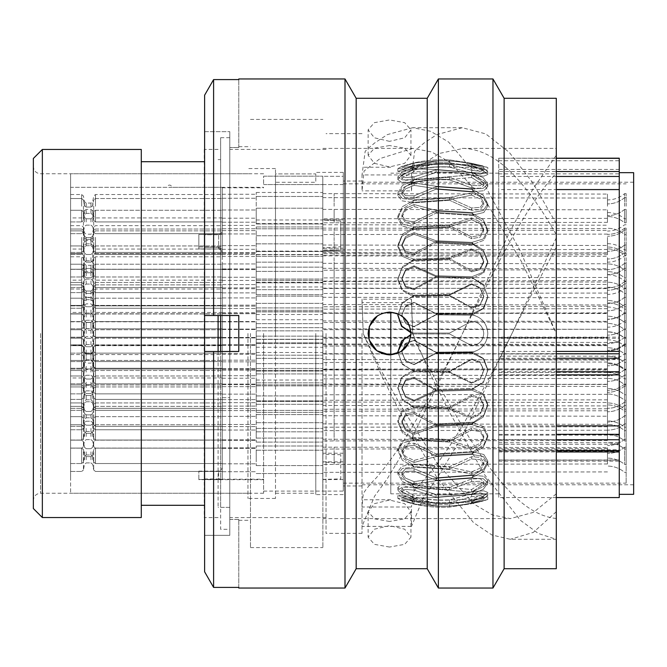 <?xml version="1.0" encoding="UTF-8"?>
<svg xmlns="http://www.w3.org/2000/svg" width="667" height="667" viewBox="0 0 667 667"><rect width="100%" height="100%" fill="white"/><g stroke="black" fill="none" stroke-linecap="round" stroke-linejoin="round"><path stroke-width="0.5" stroke-dasharray="3.33 2.5" d="M33.35 158.463L33.35 508.537M42.346 517.534L42.346 149.466M498.733 447.232L498.733 449.766L619.259 449.766L619.259 444.297L498.733 444.297L498.733 447.232M498.733 342.279L619.259 342.471L619.259 338.336L498.733 338.336L498.733 342.279M315.783 333.5L315.783 494.597L315.783 333.5M275.488 333.5L275.488 498.457L275.488 168.543L275.488 333.5L275.488 173.895L315.783 173.895L315.783 182.299L315.783 173.895L275.488 173.895L275.488 333.5M362.014 333.5L362.014 533.358L362.014 333.5M633.65 172.678L633.65 494.322M343.305 479.565L343.305 172.403L343.305 333.5L343.305 181.04L343.305 333.5L343.305 248.241L322.795 248.241L322.795 491.087L322.795 248.241L322.795 251.301L322.795 248.241L343.305 248.241L343.305 491.087L343.305 479.565L322.795 479.565M247.957 333.5L247.957 498.457L247.957 333.5M619.259 333.5L619.259 172.678L619.259 333.5M556.295 351.426L498.733 351.426L498.733 173.17L498.733 333.5L498.733 189.578L556.295 189.578M390.795 312.131L390.795 354.869M326.038 333.5L326.038 533.358L326.038 333.5M229.79 333.5L229.79 517.617L229.79 333.5M218.101 315.508L218.101 351.492M204.244 149.383L204.244 517.617M141.287 149.466L141.287 517.534M619.259 435.117L619.259 358.396L498.733 358.396L498.733 435.117L619.259 435.117L619.259 444.297M556.295 158.329L498.733 158.187L498.733 337.143L619.259 337.143L619.259 338.336M498.733 173.845L619.259 173.845L619.259 169.435L619.259 337.143M619.259 497.565L619.259 450.975L498.733 450.975L498.733 497.565L498.733 442.696L619.259 442.696L619.259 451.142L498.733 451.142L498.733 451.976L498.733 450.575L556.295 450.575M619.259 451.142L619.259 442.696M275.488 182.299L275.488 173.895L275.488 182.299L315.783 182.299L275.488 182.299M633.65 333.5L633.65 182.208L633.65 333.5M141.287 333.5L141.287 505.294L141.287 333.5M218.101 333.5L218.101 507.362L218.101 333.5M390.795 333.5L390.795 493.83L390.795 333.5M498.733 333.5L498.733 493.83L498.733 333.5M498.733 337.143L498.733 338.336M619.259 358.396L619.259 356.145L498.733 356.145L498.733 342.471M498.733 356.145L498.733 359.605L619.259 359.588L498.733 359.605L498.733 358.396M498.733 435.117L498.733 444.297M619.259 450.975L619.259 461.164L619.259 459.963L498.733 459.963L498.733 449.766M498.733 459.963L498.733 461.164L498.733 460.147L619.259 460.147M498.733 450.975L498.733 460.147M498.733 442.696L498.733 451.142M556.295 439.761L498.733 439.761L498.733 450.575M498.733 439.761L498.733 434.325L556.295 434.325M498.733 372.436L619.259 372.436L619.259 374.879L498.733 374.812L498.733 372.436L498.733 434.325M498.733 374.812L498.733 371.752L556.295 371.752M556.295 358.237L498.733 358.237L498.733 371.752M498.733 358.237L498.733 353.802L556.295 353.802M498.733 351.426L498.733 353.802M556.295 176.455L498.733 176.455L498.733 189.578M498.733 176.455L498.733 171.511L556.295 171.511M498.733 158.329L498.733 171.511M498.733 425.888L556.295 425.888M619.259 356.145L619.259 342.471M498.733 160.73L619.259 160.73L619.259 173.845M619.259 160.73L619.259 158.187M619.259 372.436L619.259 374.812M619.259 459.963L619.259 449.766M412.006 333.95L449.583 333.95L412.006 333.95L401.859 340.32L397.865 351.759L401.859 363.415L412.006 370.285L449.583 371.052L471.619 358.896L480.157 361.873L483.767 370.093L480.157 378.714L471.619 382.566L449.583 371.928L412.006 371.16L401.859 376.705L397.865 387.36L401.859 398.641L412.006 405.678L449.583 407.17L471.619 395.156L480.157 397.457L483.767 404.861L480.157 413.023L471.619 417.033L449.583 407.979L412.006 406.486L401.859 410.93L397.865 420.268L401.859 430.607L412.006 437.444L449.583 439.595L471.619 428.322L480.157 429.84L483.767 436.043L480.157 443.338L471.619 447.315L449.583 440.295L412.006 438.152L401.859 441.271L397.865 448.816L401.859 457.704L412.006 464.007L449.583 466.7L471.619 456.737L480.157 457.387L483.767 462.081L480.157 468.159L471.619 471.877L449.583 467.259L412.006 464.566L401.859 466.208L397.865 471.586L401.859 478.572L412.006 484.025C424.254 486.652 436.777 487.685 449.583 487.127L471.619 478.973L480.157 478.723L483.767 481.674L471.619 489.511L449.583 487.51C436.852 488.086 424.32 487.052 412.006 484.409L401.859 484.492L397.865 487.435L401.859 492.163L412.006 496.49C424.254 499.333 436.777 500.45 449.583 499.841L471.619 493.913L480.157 492.771L483.767 493.838L471.619 499.325L449.583 500.05C436.852 500.667 424.32 499.55 412.006 496.69L401.859 495.197L397.865 495.556L412.006 500.784C424.295 503.702 436.818 504.852 449.583 504.227L471.619 500.817C487.235 497.182 487.235 497.182 471.619 500.817C487.235 497.182 487.235 497.182 471.619 500.817L449.583 504.227C436.993 504.869 424.47 503.718 412.006 500.784L397.865 495.556L401.859 495.197L412.006 496.69C424.254 499.533 436.777 500.65 449.583 500.05L471.619 499.325L483.767 493.838L480.157 492.771L471.619 493.913L449.583 499.841C436.852 500.467 424.32 499.35 412.006 496.49L401.859 492.163L397.865 487.435L401.859 484.492L412.006 484.409C424.254 487.043 436.777 488.077 449.583 487.51L471.619 489.511L483.767 481.674L480.157 478.723L471.619 478.973L449.583 487.127C436.852 487.702 424.32 486.668 412.006 484.025L401.859 478.572L397.865 471.586L401.859 466.208L412.006 464.566L449.583 467.259L471.619 471.877L480.157 468.159L483.767 462.081L480.157 457.387L471.619 456.737L449.583 466.7L412.006 464.007L401.859 457.704L397.865 448.816L401.859 441.271L412.006 438.152L449.583 440.295L471.619 447.315L480.157 443.338L483.767 436.043L480.157 429.84L471.619 428.322L449.583 439.595L412.006 437.444L401.859 430.607L397.865 420.268L401.859 410.93L412.006 406.486L449.583 407.979L471.619 417.033L480.157 413.023L483.767 404.861L480.157 397.457L471.619 395.156L449.583 407.17L412.006 405.678L401.859 398.649L397.865 387.36L401.859 376.705L412.006 371.16L449.583 371.928L471.619 382.566L480.157 378.714L483.767 370.093L480.157 361.873L471.619 358.896L449.583 371.052L412.006 370.285L401.859 363.415L397.865 351.759L402.434 364.449L413.765 371.019L402.434 364.449L397.865 352.084L402.434 339.962L413.765 333.95L449.583 333.95L471.619 345.639C478.931 344.981 482.975 340.937 483.767 333.5C482.983 340.937 478.931 344.981 471.619 345.639L449.583 333.95L413.765 333.95L410.914 334.567M487.81 333.5C486.993 343.68 481.691 349.9 471.911 352.151L436.068 352.493L414.057 340.437L405.503 343.705L401.884 352.209L405.503 360.914L414.057 364.624L436.068 353.385L471.911 353.043L483.242 358.663L487.81 370.427L483.242 382.683L471.911 389.411L436.068 390.412L414.057 378.197L405.503 380.865L401.884 388.736L405.503 397.207L414.057 401.175L436.068 391.262L471.911 390.262L483.242 394.881L487.81 405.511L483.242 417.083L471.911 423.862L436.068 425.479L414.057 413.723L405.503 415.641L401.884 422.503L405.503 430.307L414.057 434.334L436.068 426.246L471.911 424.629L483.242 428.022L487.81 436.977L483.242 447.29L471.911 453.793L436.068 455.936L414.057 445.222L405.503 446.306L401.884 451.801L405.503 458.554L414.057 462.431L436.068 456.57L471.911 454.427L483.242 456.428L487.81 463.257L483.242 471.786L471.911 477.68L436.068 480.257L414.057 471.119L405.503 471.311L401.884 475.171L405.503 480.523L414.057 484.075L436.068 480.732L471.911 478.164L483.242 478.664L487.81 483.025L483.242 489.353L471.911 494.347L436.068 497.215L414.057 490.12L405.503 489.411L401.884 491.429L414.057 498.157L436.068 497.507L483.242 493.622L487.81 495.298L483.242 499.108L471.911 502.943C460.18 505.561 448.224 506.57 436.068 505.961L405.503 499.683L401.884 499.775L414.057 503.985L436.068 506.061C448.224 506.67 460.18 505.661 471.911 503.043C492.513 498.466 492.513 498.466 471.911 503.043C492.513 498.466 492.513 498.466 471.911 503.043C460.18 505.661 448.224 506.67 436.068 506.061L414.057 503.994L401.884 499.783L405.503 499.7L436.068 505.961C448.224 506.57 460.18 505.561 471.911 502.943L483.242 499.108L487.81 495.298L483.242 493.622L436.068 497.507L414.057 498.174L401.884 491.446L405.503 489.428L414.057 490.137L436.068 497.215L471.911 494.347L483.242 489.353L487.81 483.025L483.242 478.664L471.911 478.164L436.068 480.732L414.057 484.1L405.503 480.557L401.884 475.196L405.503 471.344L414.057 471.152L436.068 480.257L471.911 477.68L483.242 471.786L487.81 463.257L483.242 456.428L471.911 454.427L436.068 456.57L414.057 462.473L405.503 458.588L401.884 451.842L405.503 446.348L414.057 445.264L436.068 455.936L471.911 453.793L483.242 447.29L487.81 436.977L483.242 428.022L471.911 424.629L436.068 426.246L414.057 434.375L405.503 430.348L401.884 422.545L405.503 415.691L414.057 413.773L436.068 425.479L471.911 423.862L483.242 417.083L487.81 405.511L483.242 394.881L471.911 390.262L436.068 391.262L414.057 401.226L405.503 397.257L401.884 388.794L405.503 380.915L414.057 378.256L436.068 390.412L471.911 389.411L483.242 382.683L487.81 370.427L483.242 358.663L471.911 353.043L436.068 353.385L414.057 364.674L405.503 360.964L401.884 352.259L405.503 343.755L414.057 340.487L436.068 352.493L471.911 352.151C481.691 349.9 486.993 343.68 487.81 333.5C487.177 324.129 482.458 318.034 473.67 315.216C482.458 318.034 487.168 324.129 487.81 333.5C487.177 342.871 482.458 348.966 473.67 351.784C482.458 348.966 487.168 342.871 487.81 333.5C486.993 323.32 481.691 317.1 471.911 314.849C481.691 317.1 486.993 323.32 487.81 333.5M413.765 371.019L449.583 371.694L471.619 359.538L480.157 362.514L483.767 370.735L480.157 379.356L471.619 383.208L449.583 372.57L413.765 371.894L402.434 377.047L397.865 388.311L402.434 400.3L413.765 407.103L449.583 408.421L471.619 396.406L480.157 398.708L483.767 406.103L480.157 414.274L471.619 418.284L449.583 409.23L413.765 407.912L402.434 411.948L397.865 421.794L402.434 432.808L413.765 439.495L449.583 441.387L471.619 430.123L480.157 431.632L483.767 437.835L480.157 445.139L471.619 449.108L449.583 442.096L413.765 440.195L402.434 442.913L397.865 450.85L402.434 460.338L413.765 466.575L449.583 468.951L471.619 458.996L480.157 459.638L483.767 464.332L480.157 470.41L471.619 474.137L449.583 469.51L413.765 467.133L402.434 468.392L397.865 474.02L402.434 481.499L413.765 486.977L449.583 489.72L471.619 481.574L480.157 481.316L483.767 484.267L471.619 492.113L413.765 487.369L402.434 487.11L397.865 490.145L402.434 495.248L413.765 499.691C425.454 502.243 437.394 503.235 449.583 502.651L471.619 496.732L480.157 495.581L483.767 496.64L471.619 502.134L449.583 502.851C437.452 503.443 425.513 502.459 413.765 499.891L402.434 498.124L397.865 498.416L402.434 500.884L413.765 504.069C425.504 506.687 437.444 507.704 449.583 507.103L471.619 503.702C487.235 500.058 487.235 500.058 471.619 503.702C487.235 500.058 487.235 500.058 471.619 503.702L449.583 507.103C437.502 507.704 425.563 506.695 413.765 504.069L402.434 500.884L397.865 498.416L402.434 498.124L413.765 499.891C425.454 502.443 437.394 503.435 449.583 502.851L471.619 502.134L483.767 496.64L480.157 495.581L471.619 496.732L449.583 502.651C437.452 503.243 425.513 502.259 413.765 499.691L402.434 495.248L397.865 490.145L402.434 487.11L413.765 487.369L471.619 492.113L483.767 484.267L480.157 481.316L471.619 481.574L449.583 489.72L413.765 486.977L402.434 481.499L397.865 474.02L402.434 468.392L413.765 467.133L449.583 469.51L471.619 474.137L480.157 470.41L483.767 464.332L480.157 459.638L471.619 458.996L449.583 468.951L413.765 466.575L402.434 460.338L397.865 450.85L402.434 442.913L413.765 440.195L449.583 442.096L471.619 449.108L480.157 445.139L483.767 437.835L480.157 431.632L471.619 430.123L449.583 441.387L413.765 439.495L402.434 432.808L397.865 421.794L402.434 411.948L413.765 407.912L449.583 409.23L471.619 418.284L480.157 414.274L483.767 406.103L480.157 398.708L471.619 396.406L449.583 408.421L413.765 407.103L402.434 400.3L397.865 388.311L402.434 377.047L413.765 371.894L449.583 372.57L471.619 383.208L480.157 379.356L483.767 370.735L480.157 362.514L471.619 359.538L449.583 371.694L413.765 371.019L412.006 370.285L413.765 371.019M449.583 333.05L471.619 321.361L449.583 333.05L412.006 333.05L449.583 333.05L413.765 333.05L402.434 327.038L397.865 314.916L402.434 302.551L413.765 295.981L449.583 295.306L471.619 307.462L480.157 304.486L483.767 296.265L480.157 287.644L471.619 283.792L449.583 294.43L413.765 295.106L402.434 289.953L397.865 278.689L402.434 266.7L413.765 259.897L449.583 258.579L471.619 270.594L480.157 268.292L483.767 260.897L480.157 252.726L471.619 248.716L449.583 257.77L413.765 259.088L402.434 255.052L397.865 245.206L402.434 234.192L413.765 227.505L449.583 225.613L471.619 236.877L480.157 235.368L483.767 229.165L480.157 221.861L471.619 217.892L449.583 224.904L413.765 226.805L402.434 224.087L397.865 216.15L402.434 206.662L413.765 200.425L449.583 198.049L471.619 208.004L480.157 207.362L483.767 202.668L480.157 196.59L471.619 192.863L449.583 197.49L413.765 199.867L402.434 198.608L397.865 192.98L402.434 185.501L413.765 180.023L449.583 177.28L471.619 185.426L480.157 185.684L483.767 182.733L471.619 174.887L413.765 179.631L402.434 179.89L397.865 176.855L402.434 171.752L413.765 167.309C425.454 164.757 437.394 163.765 449.583 164.349L471.619 170.268L480.157 171.419L483.767 170.36L471.619 164.866L449.583 164.149C437.452 163.557 425.513 164.541 413.765 167.109L402.434 168.876L397.865 168.584L402.434 166.116L413.765 162.931C425.504 160.313 437.444 159.296 449.583 159.897L471.619 163.298C487.235 166.942 487.235 166.942 471.619 163.298C487.235 166.942 487.235 166.942 471.619 163.298L449.583 159.897C437.502 159.296 425.563 160.305 413.765 162.931L402.434 166.116L397.865 168.584L402.434 168.876L413.765 167.109C425.454 164.557 437.394 163.565 449.583 164.149L471.619 164.866L483.767 170.36L480.157 171.419L471.619 170.268L449.583 164.349C437.452 163.757 425.513 164.741 413.765 167.309L402.434 171.752L397.865 176.855L402.434 179.89L413.765 179.631L471.619 174.887L483.767 182.733L480.157 185.684L471.619 185.426L449.583 177.28L413.765 180.023L402.434 185.501L397.865 192.98L402.434 198.608L413.765 199.867L449.583 197.49L471.619 192.863L480.157 196.59L483.767 202.668L480.157 207.362L471.619 208.004L449.583 198.049L413.765 200.425L402.434 206.662L397.865 216.15L402.434 224.087L413.765 226.805L449.583 224.904L471.619 217.892L480.157 221.861L483.767 229.165L480.157 235.368L471.619 236.877L449.583 225.613L413.765 227.505L402.434 234.192L397.865 245.206L402.434 255.052L413.765 259.088L449.583 257.77L471.619 248.716L480.157 252.726L483.767 260.897L480.157 268.292L471.619 270.594L449.583 258.579L413.765 259.897L402.434 266.7L397.865 278.689L402.434 289.953L413.765 295.106L449.583 294.43L471.619 283.792L480.157 287.644L483.767 296.265L480.157 304.486L471.619 307.462L449.583 295.306L413.765 295.981L402.434 302.551L397.865 314.916L401.859 326.68L412.006 333.05L449.583 333.05L471.619 321.361C478.931 322.019 482.975 326.063 483.767 333.5C482.983 326.063 478.931 322.019 471.619 321.361L449.583 333.05M412.006 296.715L401.859 303.585L397.865 315.241L401.859 303.585L412.006 296.715L449.583 295.948L412.006 296.715L413.765 295.981L412.006 296.715M471.619 308.104L449.583 295.948L471.619 308.104L480.157 305.127L483.767 296.907L480.157 305.127L471.619 308.104L471.619 307.462L471.619 308.104M471.619 284.434L480.157 288.286L483.767 296.907L480.157 288.286L471.619 284.434L449.583 295.072L471.619 284.434L471.619 283.792L471.619 284.434M412.006 295.84L449.583 295.072L412.006 295.84L401.859 290.295L397.865 279.64L401.859 290.295L412.006 295.84L413.765 295.106L412.006 295.84M412.006 261.322L401.859 268.351L397.865 279.64L401.859 268.359L412.006 261.322L449.583 259.83L412.006 261.322L413.765 259.897L412.006 261.322M471.619 271.844L449.583 259.83L471.619 271.844L480.157 269.543L483.767 262.139L480.157 269.543L471.619 271.844L471.619 270.594L471.619 271.844M471.619 249.967L480.157 253.977L483.767 262.139L480.157 253.977L471.619 249.967L449.583 259.021L471.619 249.967L471.619 248.716L471.619 249.967M412.006 260.514L449.583 259.021L412.006 260.514L401.859 256.07L397.865 246.732L401.859 256.07L412.006 260.514L413.765 259.088L412.006 260.514M412.006 229.556L401.859 236.393L397.865 246.732L401.859 236.393L412.006 229.556L449.583 227.405L412.006 229.556L413.765 227.505L412.006 229.556M471.619 238.678L449.583 227.405L471.619 238.678L480.157 237.16L483.767 230.957L480.157 237.16L471.619 238.678L471.619 236.877L471.619 238.678M471.619 219.685L480.157 223.662L483.767 230.957L480.157 223.662L471.619 219.685L449.583 226.705L471.619 219.685L471.619 217.892L471.619 219.685M412.006 228.848L449.583 226.705L412.006 228.848L401.859 225.729L397.865 218.184L401.859 225.729L412.006 228.848L413.765 226.805L412.006 228.848M412.006 202.993L401.859 209.296L397.865 218.184L401.859 209.296L412.006 202.993L449.583 200.3L412.006 202.993L413.765 200.425L412.006 202.993M471.619 210.263L449.583 200.3L471.619 210.263L480.157 209.613L483.767 204.919L480.157 209.613L471.619 210.263L471.619 208.004L471.619 210.263M471.619 195.123L480.157 198.841L483.767 204.919L480.157 198.841L471.619 195.123L449.583 199.741L471.619 195.123L471.619 192.863L471.619 195.123M412.006 202.435L449.583 199.741L412.006 202.435L401.859 200.792L397.865 195.414L401.859 200.792L412.006 202.435L413.765 199.867L412.006 202.435M412.006 182.975L401.859 188.428L397.865 195.414L401.859 188.428L412.006 182.975C424.254 180.348 436.777 179.315 449.583 179.873C436.852 179.298 424.32 180.332 412.006 182.975L413.765 180.023L412.006 182.975M471.619 188.027L449.583 179.873L471.619 188.027L480.157 188.277L483.767 185.326L480.157 188.277L471.619 188.027L471.619 185.426L471.619 188.027M471.619 177.489L483.767 185.326L471.619 177.489L449.583 179.49L471.619 177.489L471.619 174.887L471.619 177.489M412.006 182.591C424.254 179.957 436.777 178.923 449.583 179.49C436.852 178.914 424.32 179.948 412.006 182.591L401.859 182.508L397.865 179.565L401.859 182.508L412.006 182.591L413.765 179.631L412.006 182.591M412.006 170.51L401.859 174.837L397.865 179.565L401.859 174.837L412.006 170.51C424.254 167.667 436.777 166.55 449.583 167.159C436.852 166.533 424.32 167.65 412.006 170.51L413.765 167.309L412.006 170.51M471.619 173.087L449.583 167.159L471.619 173.087L480.157 174.229L483.767 173.162L480.157 174.229L471.619 173.087L471.619 170.268L471.619 173.087M471.619 167.675L483.767 173.162L471.619 167.675L449.583 166.95L471.619 167.675L471.619 164.866L471.619 167.675M412.006 170.31C424.254 167.467 436.777 166.35 449.583 166.95C436.852 166.333 424.32 167.45 412.006 170.31L401.859 171.803L397.865 171.444L401.859 171.803L412.006 170.31L413.765 167.109L412.006 170.31M412.006 166.216L397.865 171.444L412.006 166.216C424.295 163.298 436.818 162.148 449.583 162.773C436.993 162.131 424.47 163.282 412.006 166.216L413.765 162.931L412.006 166.216M471.619 166.183L449.583 162.773L471.619 166.183C487.235 169.818 487.235 169.818 471.619 166.183C487.235 169.818 487.235 169.818 471.619 166.183L471.619 163.298L471.619 166.183M436.068 314.832L473.67 315.216L436.068 314.832L414.057 326.83L405.503 323.562L401.884 315.057L405.503 306.361L414.057 302.651L436.068 313.94L414.057 302.701L405.503 306.411L401.884 315.116L405.503 323.62L414.057 326.888L436.068 314.507L414.057 326.563L405.503 323.295L401.884 314.791L405.503 306.086L414.057 302.376L436.068 313.615L471.911 313.957L483.242 308.337L487.81 296.573L483.242 284.317L471.911 277.589L436.068 276.588L414.057 288.803L405.503 286.135L401.884 278.264L405.503 269.793L414.057 265.825L436.068 275.738L471.911 276.738L483.242 272.119L487.81 261.489L483.242 249.917L471.911 243.138L436.068 241.521L414.057 253.277L405.503 251.359L401.884 244.497L405.503 236.693L414.057 232.666L436.068 240.754L471.911 242.371L483.242 238.978L487.81 230.023L483.242 219.71L471.911 213.207L436.068 211.064L414.057 221.778L405.503 220.694L401.884 215.199L405.503 208.446L414.057 204.569L436.068 210.43L471.911 212.573L483.242 210.572L487.81 203.743L483.242 195.214L471.911 189.32L436.068 186.743L414.057 195.881L405.503 195.689L401.884 191.829L405.503 186.477L414.057 182.925L436.068 186.268L471.911 188.836L483.242 188.336L487.81 183.975L483.242 177.647L471.911 172.653L436.068 169.785L414.057 176.88L405.503 177.589L401.884 175.571L414.057 168.843L436.068 169.493L483.242 173.378L487.81 171.702L483.242 167.892L471.911 164.057C460.18 161.439 448.224 160.43 436.068 161.039L405.503 167.317L401.884 167.225L414.057 163.015L436.068 160.939C448.224 160.33 460.18 161.339 471.911 163.957C492.513 168.534 492.513 168.534 471.911 163.957C492.513 168.534 492.513 168.534 471.911 163.957C460.18 161.339 448.224 160.33 436.068 160.939L414.057 163.006L401.884 167.217L405.503 167.3L436.068 161.039C448.224 160.43 460.18 161.439 471.911 164.057L483.242 167.892L487.81 171.702L483.242 173.378L436.068 169.493L414.057 168.826L401.884 175.554L405.503 177.572L414.057 176.863L436.068 169.785L471.911 172.653L483.242 177.647L487.81 183.975L483.242 188.336L471.911 188.836L436.068 186.268L414.057 182.9L405.503 186.443L401.884 191.804L405.503 195.656L414.057 195.848L436.068 186.743L471.911 189.32L483.242 195.214L487.81 203.743L483.242 210.572L471.911 212.573L436.068 210.43L414.057 204.527L405.503 208.412L401.884 215.158L405.503 220.652L414.057 221.736L436.068 211.064L471.911 213.207L483.242 219.71L487.81 230.023L483.242 238.978L471.911 242.371L436.068 240.754L414.057 232.625L405.503 236.652L401.884 244.456L405.503 251.309L414.057 253.227L436.068 241.521L471.911 243.138L483.242 249.917L487.81 261.489L483.242 272.119L471.911 276.738L436.068 275.738L414.057 265.774L405.503 269.743L401.884 278.206L405.503 286.085L414.057 288.744L436.068 276.588L471.911 277.589L483.242 284.317L487.81 296.573L483.242 308.337L471.911 313.957L436.068 313.615L414.057 302.326L405.503 306.036L401.884 314.741L405.503 323.245L414.057 326.513L436.068 314.507L473.67 315.216L436.068 314.832M473.67 314.324L436.068 313.94L473.67 314.324L483.817 308.329L487.81 297.207L483.817 308.329L473.67 314.324L471.911 313.957L473.67 314.324M473.67 278.673L483.817 285.668L487.81 297.207L483.817 285.668L473.67 278.673L436.068 277.539L473.67 278.673L471.911 277.589L473.67 278.673M414.057 289.753L436.068 277.539L414.057 289.703L405.503 287.035L401.884 279.156L405.503 270.694L414.057 266.725L436.068 276.688L414.057 266.775L405.503 270.744L401.884 279.215L405.503 287.093L414.057 289.753L414.057 288.803M473.67 277.822L436.068 276.688L473.67 277.822L483.817 272.795L487.81 262.74L483.817 272.795L473.67 277.822L471.911 276.738L473.67 277.822M473.67 244.881L483.817 251.859L487.81 262.74L483.817 251.859L473.67 244.881L436.068 243.046L473.67 244.881L471.911 243.138L473.67 244.881M414.057 254.811L436.068 243.046L414.057 254.769L405.503 252.843L401.884 245.981L405.503 238.186L414.057 234.159L436.068 242.288L414.057 234.2L405.503 238.227L401.884 246.031L405.503 252.893L414.057 254.811L414.057 253.277M473.67 244.122L436.068 242.288L473.67 244.122L483.817 240.312L487.81 231.816L483.817 240.312L473.67 244.122L471.911 242.371L473.67 244.122M473.67 215.533L483.817 222.144L487.81 231.816L483.817 222.144L473.67 215.533L436.068 213.098L473.67 215.533L471.911 213.207L473.67 215.533M414.057 223.82L436.068 213.098L414.057 223.778L405.503 222.695L401.884 217.192L405.503 210.447L414.057 206.57L436.068 212.465L414.057 206.603L405.503 210.489L401.884 217.234L405.503 222.728L414.057 223.82L414.057 221.778M473.67 214.899L436.068 212.465L473.67 214.899L483.817 212.498L487.81 205.995L483.817 212.498L473.67 214.899L471.911 212.573L473.67 214.899M473.67 192.096L483.817 198.007L487.81 205.995L483.817 198.007L473.67 192.096L436.068 189.186L473.67 192.096L471.911 189.32L473.67 192.096M414.057 195.881L414.057 198.324L436.068 189.186L414.057 198.291L405.503 198.099L401.884 194.239L405.503 188.886L414.057 185.343L436.068 188.703L414.057 185.368L405.503 188.911L401.884 194.272L405.503 198.124L414.057 198.324L414.057 195.848M473.67 191.621L436.068 188.703L473.67 191.621L483.817 190.754L487.81 186.568L483.817 190.754L473.67 191.621L471.911 188.836L473.67 191.621M473.67 175.755L483.817 180.665L487.81 186.568L483.817 180.674L473.67 175.755C461.372 172.986 448.833 171.903 436.068 172.503C448.833 171.903 461.372 172.986 473.67 175.755L471.911 172.653L473.67 175.755M414.057 179.606L436.068 172.503L414.057 179.59L405.503 180.29L401.884 178.264L414.057 171.552L436.068 172.211L414.057 171.569L401.884 178.289L405.503 180.315L414.057 179.606L414.057 176.863L414.057 179.606M473.67 175.454C461.372 172.686 448.833 171.602 436.068 172.211C448.833 171.602 461.372 172.686 473.67 175.454L483.817 176.163L487.81 174.504L483.817 176.163L473.67 175.454L471.911 172.361L473.67 175.454M473.67 167.317L483.817 170.994L487.81 174.504L483.817 170.994L473.67 167.317C461.372 164.407 448.833 163.265 436.068 163.899C448.833 163.265 461.372 164.407 473.67 167.317L471.911 164.057L473.67 167.317M414.057 168.609L436.068 163.899L405.503 170.168L401.884 170.077L405.503 170.177L414.057 168.609L414.057 165.741L414.057 168.601M414.057 165.883L401.884 170.085L414.057 165.875L436.068 163.799L414.057 165.883L414.057 163.006L414.057 165.883M473.67 167.217C461.372 164.299 448.833 163.165 436.068 163.799C448.833 163.165 461.372 164.299 473.67 167.217C492.054 171.336 492.054 171.336 473.67 167.217C492.054 171.336 492.054 171.336 473.67 167.217L471.911 163.957L473.67 167.217M473.67 351.784L436.068 352.168L473.67 351.784M414.057 340.112L436.068 352.168L414.057 340.17L405.503 343.438L401.884 351.943L405.503 360.639L414.057 364.349L436.068 353.06L414.057 364.299L405.503 360.589L401.884 351.884L405.503 343.38L414.057 340.437M473.67 352.676L436.068 353.06L473.67 352.676L483.817 358.671L487.81 369.793L483.817 358.671L473.67 352.676L471.911 353.043L473.67 352.676M473.67 388.327L483.817 381.332L487.81 369.793L483.817 381.332L473.67 388.327L436.068 389.461L473.67 388.327L471.911 389.411L473.67 388.327M414.057 377.247L436.068 389.461L414.057 377.297L405.503 379.965L401.884 387.844L405.503 396.306L414.057 400.275L436.068 390.312L414.057 400.225L405.503 396.256L401.884 387.785L405.503 379.907L414.057 377.247L414.057 378.197M473.67 389.178L436.068 390.312L473.67 389.178L483.817 394.205L487.81 404.26L483.817 394.205L473.67 389.178L471.911 390.262L473.67 389.178M473.67 422.119L483.817 415.141L487.81 404.26L483.817 415.141L473.67 422.119L436.068 423.954L473.67 422.119L471.911 423.862L473.67 422.119M414.057 412.189L436.068 423.954L414.057 412.231L405.503 414.157L401.884 421.019L405.503 428.814L414.057 432.841L436.068 424.712L414.057 432.8L405.503 428.773L401.884 420.969L405.503 414.107L414.057 412.189L414.057 413.723M473.67 422.878L436.068 424.712L473.67 422.878L483.817 426.688L487.81 435.184L483.817 426.688L473.67 422.878L471.911 424.629L473.67 422.878M473.67 451.467L483.817 444.856L487.81 435.184L483.817 444.856L473.67 451.467L436.068 453.902L473.67 451.467L471.911 453.793L473.67 451.467M414.057 443.18L436.068 453.902L414.057 443.221L405.503 444.305L401.884 449.808L405.503 456.553L414.057 460.43L436.068 454.535L414.057 460.397L405.503 456.511L401.884 449.766L405.503 444.272L414.057 443.18L414.057 445.222M473.67 452.101L436.068 454.535L473.67 452.101L483.817 454.502L487.81 461.005L483.817 454.502L473.67 452.101L471.911 454.427L473.67 452.101M473.67 474.904L483.817 468.993L487.81 461.005L483.817 468.993L473.67 474.904L436.068 477.814L473.67 474.904L471.911 477.68L473.67 474.904M414.057 471.119L414.057 468.676L436.068 477.814L414.057 468.709L405.503 468.901L401.884 472.761L405.503 478.114L414.057 481.657L436.068 478.297L414.057 481.632L405.503 478.089L401.884 472.728L405.503 468.876L414.057 468.676L414.057 471.152M473.67 475.379L436.068 478.297L473.67 475.379L483.817 476.246L487.81 480.432L483.817 476.246L473.67 475.379L471.911 478.164L473.67 475.379M473.67 491.246L483.817 486.335L487.81 480.432L483.817 486.326L473.67 491.246C461.372 494.014 448.833 495.097 436.068 494.497C448.833 495.097 461.372 494.014 473.67 491.246L471.911 494.347L473.67 491.246M414.057 487.394L436.068 494.497L414.057 487.41L405.503 486.71L401.884 488.736L414.057 495.448L436.068 494.789L414.057 495.431L401.884 488.711L405.503 486.685L414.057 487.394L414.057 490.137L414.057 487.394M473.67 491.546C461.372 494.314 448.833 495.398 436.068 494.789C448.833 495.398 461.372 494.314 473.67 491.546L483.817 490.837L487.81 492.496L483.817 490.837L473.67 491.546L471.911 494.639L473.67 491.546M473.67 499.683L483.817 496.006L487.81 492.496L483.817 496.006L473.67 499.683C461.372 502.593 448.833 503.735 436.068 503.101C448.833 503.735 461.372 502.593 473.67 499.683L471.911 502.943L473.67 499.683M414.057 498.391L436.068 503.101L405.503 496.832L401.884 496.923L405.503 496.823L414.057 498.391L414.057 501.259L414.057 498.399M414.057 501.117L401.884 496.915L414.057 501.125L436.068 503.201L414.057 501.117L414.057 503.994L414.057 501.117M473.67 499.783C461.372 502.701 448.833 503.835 436.068 503.201C448.833 503.835 461.372 502.701 473.67 499.783C492.054 495.664 492.054 495.664 473.67 499.783C492.054 495.664 492.054 495.664 473.67 499.783L471.911 503.043L473.67 499.783M471.619 345.639C478.931 344.981 482.975 340.937 483.767 333.5C482.983 340.937 478.931 344.981 471.619 345.639L449.583 333.95L471.619 345.639M483.767 333.5C482.983 326.063 478.931 322.019 471.619 321.361C478.931 322.019 482.975 326.063 483.767 333.5M410.914 332.433L413.765 333.05L412.006 333.05M413.765 407.103L412.006 405.678L413.765 407.103M412.006 371.16L413.765 371.894L412.006 371.16M413.765 439.495L412.006 437.444L413.765 439.495M412.006 406.486L413.765 407.912L412.006 406.486M413.765 466.575L412.006 464.007L413.765 466.575M412.006 438.152L413.765 440.195L412.006 438.152M413.765 486.977L412.006 484.025L413.765 486.977M412.006 464.566L413.765 467.133L412.006 464.566M413.765 499.691L412.006 496.49L413.765 499.691M412.006 484.409L413.765 487.369L412.006 484.409M413.765 504.069L412.006 500.784L413.765 504.069M412.006 496.69L413.765 499.891L412.006 496.69M449.583 258.579L449.583 259.83L449.583 258.579M449.583 257.77L449.583 259.021L449.583 257.77M449.583 295.306L449.583 295.948L449.583 295.306M449.583 294.43L449.583 295.072L449.583 294.43M449.583 198.049L449.583 200.3L449.583 198.049M449.583 197.49L449.583 199.741L449.583 197.49M449.583 225.613L449.583 227.405L449.583 225.613M449.583 224.904L449.583 226.705L449.583 224.904M449.583 164.349L449.583 167.159L449.583 164.349M449.583 164.149L449.583 166.95L449.583 164.149M449.583 177.28L449.583 179.873L449.583 177.28M449.583 176.897L449.583 179.49L449.583 176.897M449.583 159.897L449.583 162.773L449.583 159.897M449.583 371.694L449.583 371.052L449.583 371.694M471.619 359.538L471.619 358.896L471.619 359.538M449.583 372.57L449.583 371.928L449.583 372.57M471.619 383.208L471.619 382.566L471.619 383.208M449.583 408.421L449.583 407.17L449.583 408.421M471.619 396.406L471.619 395.156L471.619 396.406M449.583 409.23L449.583 407.979L449.583 409.23M471.619 418.284L471.619 417.033L471.619 418.284M449.583 441.387L449.583 439.595L449.583 441.387M471.619 430.123L471.619 428.322L471.619 430.123M449.583 442.096L449.583 440.295L449.583 442.096M471.619 449.108L471.619 447.315L471.619 449.108M449.583 468.951L449.583 466.7L449.583 468.951M471.619 458.996L471.619 456.737L471.619 458.996M449.583 469.51L449.583 467.259L449.583 469.51M471.619 474.137L471.619 471.877L471.619 474.137M449.583 489.72L449.583 487.127L449.583 489.72M471.619 481.574L471.619 478.973L471.619 481.574M449.583 490.103L449.583 487.51L449.583 490.103M471.619 492.113L471.619 489.511L471.619 492.113M449.583 502.651L449.583 499.841L449.583 502.651M471.619 496.732L471.619 493.913L471.619 496.732M449.583 502.851L449.583 500.05L449.583 502.851M471.619 502.134L471.619 499.325L471.619 502.134M449.583 507.103L449.583 504.227L449.583 507.103M471.619 503.702L471.619 500.817L471.619 503.702M436.068 390.412L436.068 389.461L436.068 390.412M436.068 391.262L436.068 390.312L436.068 391.262M414.057 401.175L414.057 400.225M436.068 275.738L436.068 276.688L436.068 275.738M414.057 265.774L414.057 266.725M436.068 276.588L436.068 277.539L436.068 276.588M414.057 288.744L414.057 289.703M436.068 240.754L436.068 242.288L436.068 240.754M414.057 232.625L414.057 234.159M436.068 241.521L436.068 243.046L436.068 241.521M414.057 253.227L414.057 254.769M436.068 186.268L436.068 188.703L436.068 186.268M414.057 182.9L414.057 185.343M436.068 186.743L436.068 189.186L436.068 186.743M436.068 210.43L436.068 212.465L436.068 210.43M414.057 204.527L414.057 206.57M436.068 211.064L436.068 213.098L436.068 211.064M414.057 221.736L414.057 223.778M436.068 160.939L436.068 163.799L436.068 160.939M436.068 161.039L436.068 163.899L436.068 161.039M436.068 169.493L436.068 172.211L436.068 169.493M436.068 169.785L436.068 172.503L436.068 169.785M414.057 204.569L414.057 206.603M414.057 182.925L414.057 185.368M414.057 265.825L414.057 266.775M414.057 232.666L414.057 234.2M436.068 426.246L436.068 424.712L436.068 426.246M414.057 434.375L414.057 432.841M436.068 425.479L436.068 423.954L436.068 425.479M414.057 413.773L414.057 412.231M414.057 401.226L414.057 400.275M414.057 378.256L414.057 377.297M436.068 480.732L436.068 478.297L436.068 480.732M414.057 484.1L414.057 481.657M436.068 480.257L436.068 477.814L436.068 480.257M436.068 456.57L436.068 454.535L436.068 456.57M414.057 462.473L414.057 460.43M436.068 455.936L436.068 453.902L436.068 455.936M414.057 445.264L414.057 443.221M436.068 506.061L436.068 503.201L436.068 506.061M436.068 505.961L436.068 503.101L436.068 505.961M436.068 497.507L436.068 494.789L436.068 497.507M436.068 497.215L436.068 494.497L436.068 497.215M414.057 462.431L414.057 460.397M414.057 484.075L414.057 481.632M414.057 434.334L414.057 432.8M220.652 315.508L220.652 137.702L220.652 269.301L229.79 269.301L220.652 269.301L220.652 507.362L220.652 397.699L229.79 397.699L229.79 507.362L218.101 507.362M220.652 137.702L229.79 137.702L229.79 507.362L220.652 507.362M229.79 137.702L229.79 315.508L229.79 131.649L229.79 315.508L238.786 315.508L213.598 315.508L213.598 79.59L238.786 79.59L238.786 78.956M204.611 571.794L204.611 351.492L204.611 535.351L229.79 535.351L229.79 351.492L204.611 351.492L229.79 351.492L229.79 519.451L229.79 351.492L238.786 351.492L229.79 351.492L229.79 529.298L229.79 397.699L220.652 397.699L220.652 529.298L229.79 529.298M220.652 351.492L220.652 529.298M389.536 141.354L374.404 137.794L368.126 129.807L374.395 122.661L389.536 119.943L404.677 122.661L410.947 129.807L404.677 137.794L389.536 141.354M389.536 145.539L374.412 148.182L368.126 155.278L374.429 163.34L389.536 166.942L404.644 163.34L410.947 155.278L404.661 148.182L389.536 145.539M322.886 333.5L322.886 547.574L322.886 333.5M250.484 333.5L250.484 547.574L250.484 333.5M504.127 568.709L504.127 98.291M556.295 568.709L556.295 98.291M492.963 588.044L492.963 78.956M438.386 588.044L438.386 78.956M427.222 568.709L427.222 98.291M356.17 568.709L356.17 98.291M344.997 588.044L344.997 78.956M229.79 519.451L238.786 519.451L238.786 520.318L238.786 519.451L229.79 519.451L229.79 535.351L229.79 519.451M238.786 588.044L238.786 587.41L213.598 587.41L213.598 351.492L238.786 351.492L238.786 315.508L229.79 315.508L229.79 131.649L204.611 131.649L204.611 315.508L229.79 315.508L204.611 315.508L204.611 95.206M389.536 547.057L374.404 544.347L368.126 537.193L374.395 529.206L389.536 525.646L404.677 529.206L410.947 537.193L404.677 544.347L389.536 547.057M389.536 521.461L374.429 518.826L368.126 511.722L374.412 503.66L389.536 500.05L404.661 503.668L410.947 511.722L404.644 518.826L389.536 521.461M322.886 148.391L412.731 148.391L431.441 151.884L449.875 162.206L486.168 201.893L521.594 261.839L556.295 333.5L556.295 173.178C525.971 205.544 494.647 269.485 462.506 333.5C443.83 371.611 424.846 406.32 405.561 437.61C395.981 452.768 386.235 466.175 376.338 477.822C370.644 483.45 366.275 488.744 363.24 493.713L362.014 507.003L411.481 507.003L411.481 526.388L362.014 526.388L362.014 507.003M556.295 247.332C541.721 274.487 526.947 303.21 511.981 333.5L510.764 335.91C495.222 367.359 479.381 396.823 463.257 424.295C447.84 450.458 432.008 471.944 415.758 488.744L413.081 492.496L411.481 507.003M556.295 493.822L533.5 512.339L510.363 518.609L492.479 514.991L474.404 504.335L437.627 464.082L400.008 404.385L380.84 369.985L363.223 333.5L362.014 302.626L411.481 302.626L411.481 299.183L362.014 299.183L362.014 302.626M556.295 518.467C541.296 517.05 526.121 508.421 510.764 492.588C495.222 476.396 479.381 454.802 463.257 427.805C447.84 401.918 432.008 373.72 415.758 343.188L412.69 333.5L411.481 302.626M412.731 148.391L380.182 158.488L364.074 171.035L362.014 190.87L362.014 174.929L411.481 174.929L411.481 190.87L362.014 190.87M462.198 148.391L556.295 148.391L556.295 234.692C541.296 208.154 526.121 187.26 510.764 171.994C495.222 156.737 479.381 148.874 463.257 148.399L439.278 153.46L415.758 168.568L413.081 171.911L411.481 190.87M408.621 343.188L410.922 332.616L407.754 322.253L399.958 314.799L389.536 312.089M411.481 299.183L412.698 333.5L430.649 374.737L448.599 410.589L484.492 474.612L520.393 520.293L538.344 533.483L556.295 539.295L510.33 539.295L491.946 535.001L473.553 522.67L436.777 477.347L400 412.289L381.616 375.629L363.223 333.5L362.014 299.183M556.295 223.662L532.775 182.758L509.254 152.351L485.734 133.884L462.214 127.705L412.74 127.705L430.69 131.307L448.633 142.071L484.517 184.634L520.402 251.301L556.295 333.5L556.295 234.692M229.79 351.492L229.79 535.351L204.611 535.351L204.611 351.492L213.598 351.492M213.598 315.508L204.611 315.508L204.611 131.649L229.79 131.649L229.79 147.549L238.786 147.549L229.79 147.549L229.79 315.508M238.786 333.5L238.786 315.508L238.786 333.5M238.786 147.549L238.786 79.59L238.786 147.549M238.786 587.41L238.786 519.451L238.786 587.41M556.295 155.278L532.841 189.203L509.405 232.516L462.506 333.5L412.256 437.26L387.135 478.964L374.571 496.206L362.014 526.388M556.295 237.702L511.981 333.5L461.731 437.26L436.61 478.964L424.045 496.206L411.481 526.388M462.214 127.705L436.852 134.601L424.162 142.938L417.825 148.241L414.657 151.267L411.481 174.929M412.74 127.705L387.377 134.601L374.696 142.938L368.351 148.241L365.183 151.267L362.014 174.929M556.295 511.722L533.308 532.399L510.33 539.295M343.305 461.856L322.795 461.856M626.138 242.555L626.138 255.153L626.138 242.555M624.62 242.555L624.62 255.153L624.62 242.555M607.462 242.555L607.462 254.702L607.462 242.555M322.795 242.555L322.795 256.32L322.795 242.555M626.138 210.222L626.138 222.82L626.138 210.222M624.62 210.222L624.62 222.82L624.62 210.222M607.462 210.222L607.462 222.369L607.462 210.222M322.795 210.222L322.795 223.987L322.795 210.222M626.138 317.117L626.138 304.519L626.138 317.117M624.62 317.117L624.62 304.519L624.62 317.117M607.462 317.117L607.462 304.969L607.462 317.117M322.795 317.117L322.795 303.352L322.795 317.117M626.138 275.921L626.138 263.323L626.138 275.921M624.62 275.921L624.62 263.323L624.62 275.921M607.462 275.921L607.462 263.773L607.462 275.921M322.795 275.921L322.795 262.156L322.795 275.921M626.138 257.62L626.138 270.218L626.138 257.62M624.62 257.62L624.62 270.218L624.62 257.62M607.462 257.62L607.462 269.768L607.462 257.62M322.795 257.62L322.795 271.386L322.795 257.62M626.138 280.907L626.138 293.505L626.138 280.907M624.62 280.907L624.62 293.505L624.62 280.907M607.462 280.907L607.462 293.055L607.462 280.907M322.795 280.907L322.795 294.672L322.795 280.907M626.138 309.897L626.138 322.486L626.138 309.897M624.62 309.897L624.62 322.486L624.62 309.897M607.462 309.897L607.462 322.036L607.462 309.897M322.795 309.897L322.795 323.662L322.795 309.897M626.138 341.437L626.138 354.035L626.138 341.437M624.62 341.437L624.62 354.035L624.62 341.437M607.462 341.437L607.462 353.585L607.462 341.437M322.795 341.437L322.795 355.203L322.795 341.437M626.138 372.128L626.138 359.53L626.138 372.128M624.62 372.128L624.62 359.53L624.62 372.128M607.462 372.128L607.462 359.972L607.462 372.128M322.795 372.128L322.795 358.362L322.795 372.128M626.138 221.969L626.138 209.38L626.138 221.969M624.62 221.969L624.62 209.38L624.62 221.969M607.462 221.969L607.462 209.83L607.462 221.969M322.795 221.969L322.795 208.204L322.795 221.969M626.138 240.72L626.138 228.131L626.138 240.72M624.62 240.72L624.62 228.131L624.62 240.72M607.462 240.72L607.462 252.868L607.462 240.72M322.795 240.72L322.795 254.486L322.795 240.72M626.138 265.299L626.138 277.897L626.138 265.299M624.62 265.299L624.62 277.897L624.62 265.299M607.462 265.299L607.462 277.447L607.462 265.299M322.795 265.299L322.795 279.064L322.795 265.299M626.138 296.557L626.138 309.154L626.138 296.557M624.62 296.557L624.62 309.154L624.62 296.557M607.462 296.557L607.462 308.704L607.462 296.557M322.795 296.557L322.795 310.322L322.795 296.557M626.138 325.663L626.138 313.065L626.138 325.663M624.62 325.663L624.62 313.065L624.62 325.663M607.462 325.663L607.462 313.515L607.462 325.663M322.795 325.663L322.795 311.898L322.795 325.663M626.138 356.562L626.138 343.972L626.138 356.562M624.62 356.562L624.62 343.972L624.62 356.562M607.462 356.562L607.462 344.414L607.462 356.562M322.795 356.562L322.795 342.796L322.795 356.562M626.138 382.174L626.138 394.772L626.138 382.174M624.62 382.174L624.62 394.772L624.62 382.174M607.462 382.174L607.462 394.322L607.462 382.174M322.795 382.174L322.795 395.94L322.795 382.174M626.138 396.64L626.138 409.238L626.138 396.64M624.62 396.64L624.62 409.238L624.62 396.64M607.462 396.64L607.462 408.788L607.462 396.64M322.795 396.64L322.795 410.405L322.795 396.64M626.138 294.172L626.138 281.574L626.138 294.172M624.62 294.172L624.62 281.574L624.62 294.172M607.462 294.172L607.462 282.024L607.462 294.172M322.795 294.172L322.795 280.407L322.795 294.172M626.138 325.504L626.138 338.102L626.138 325.504M624.62 325.504L624.62 338.102L624.62 325.504M607.462 325.504L607.462 337.652L607.462 325.504M322.795 325.504L322.795 339.27L322.795 325.504M626.138 357.345L626.138 369.943L626.138 357.345M624.62 357.345L624.62 369.943L624.62 357.345M607.462 357.345L607.462 369.493L607.462 357.345M322.795 357.345L322.795 371.11L322.795 357.345M626.138 387.694L626.138 375.096L626.138 387.694M624.62 387.694L624.62 375.096L624.62 387.694M607.462 387.694L607.462 375.546L607.462 387.694M322.795 387.694L322.795 373.929L322.795 387.694M626.138 414.624L626.138 427.222L626.138 414.624M624.62 414.624L624.62 427.222L624.62 414.624M607.462 414.624L607.462 426.772L607.462 414.624M322.795 414.624L322.795 428.389L322.795 414.624M626.138 436.468L626.138 423.87L626.138 436.468M624.62 436.468L624.62 423.87L624.62 436.468M607.462 436.468L607.462 424.32L607.462 436.468M322.795 436.468L322.795 422.703L322.795 436.468M626.138 451.834L626.138 464.432L626.138 451.834M624.62 451.834L624.62 464.432L624.62 451.834M607.462 451.834L607.462 463.982L607.462 451.834M322.795 451.834L322.795 465.599L322.795 451.834M626.138 459.771L626.138 447.173L626.138 459.771M624.62 459.771L624.62 447.173L624.62 459.771M607.462 459.771L607.462 447.624L607.462 459.771M322.795 459.771L322.795 446.006L322.795 459.771M626.138 398.624L626.138 386.026L626.138 398.624M624.62 398.624L624.62 386.026L624.62 398.624M607.462 398.624L607.462 386.476L607.462 398.624M322.795 398.624L322.795 384.859L322.795 398.624M626.138 418.067L626.138 405.469L626.138 418.067M624.62 418.067L624.62 405.469L624.62 418.067M607.462 418.067L607.462 405.92L607.462 418.067M322.795 418.067L322.795 404.302L322.795 418.067M626.138 428.339L626.138 440.937L626.138 428.339M624.62 428.339L624.62 440.937L624.62 428.339M607.462 428.339L607.462 440.487L607.462 428.339M322.795 428.339L322.795 442.104L322.795 428.339M626.138 349.883L626.138 362.481L626.138 349.883M624.62 349.883L624.62 362.481L624.62 349.883M607.462 349.883L607.462 362.031L607.462 349.883M322.795 349.883L322.795 363.648L322.795 349.883M626.138 366.266L626.138 378.864L626.138 366.266M624.62 366.266L624.62 378.864L624.62 366.266M607.462 366.266L607.462 378.414L607.462 366.266M322.795 366.266L322.795 380.032L322.795 366.266M626.138 300.734L626.138 288.136L626.138 300.734M624.62 300.734L624.62 288.136L624.62 300.734M607.462 300.734L607.462 288.586L607.462 300.734M322.795 300.734L322.795 286.968L322.795 300.734M626.138 237.344L626.138 249.942L626.138 237.344M624.62 237.344L624.62 249.942L624.62 237.344M607.462 237.344L607.462 249.491L607.462 237.344M322.795 237.344L322.795 251.109L322.795 237.344M626.138 268.467L626.138 281.065L626.138 268.467M624.62 268.467L624.62 281.065L624.62 268.467M607.462 268.467L607.462 280.615L607.462 268.467M322.795 268.467L322.795 282.233L322.795 268.467M626.138 206.228L626.138 193.63L626.138 206.228M624.62 206.228L624.62 193.63L624.62 206.228M607.462 206.228L607.462 194.08L607.462 206.228M322.795 206.228L322.795 192.463L322.795 206.228M343.305 219.777L343.305 183.859L343.305 251.301L322.795 251.301L322.795 219.777L322.795 251.301L343.305 251.301L343.305 219.777L322.795 219.777L322.795 176.296L322.795 219.777L343.305 219.777L343.305 176.296L322.795 176.296L322.795 184.551L322.795 176.296L343.305 176.296L343.305 219.777M626.138 333.5L626.138 483.141L626.138 333.5M624.62 333.5L624.62 346.09L624.62 333.5M607.462 333.5L607.462 345.639L607.462 333.5M343.305 456.136L343.305 333.5L343.305 456.136M322.795 333.5L322.795 491.087L322.795 333.5M343.305 184.551L322.795 184.551L322.795 176.18L322.795 250.85L322.795 176.18L322.795 184.551L343.305 184.551M222.236 232.116L218.643 234.734L222.236 232.116L222.236 187.786L222.236 232.116M256.236 242.555L256.236 256.32L256.236 242.555M222.236 242.555L222.236 254.519L222.236 242.555M256.236 210.222L256.236 223.987L256.236 210.222M222.236 210.222L222.236 222.186L222.236 210.222M256.236 317.117L256.236 303.352L256.236 317.117M222.236 317.117L222.236 305.152L222.236 317.117M256.236 275.921L256.236 262.156L256.236 275.921M222.236 275.921L222.236 263.957L222.236 275.921M256.236 257.62L256.236 271.386L256.236 257.62M222.236 257.62L222.236 245.656L222.236 257.62M256.236 280.907L256.236 294.672L256.236 280.907M222.236 280.907L222.236 268.943L222.236 280.907M256.236 309.897L256.236 323.662L256.236 309.897M222.236 309.897L222.236 321.861L222.236 309.897M256.236 341.437L256.236 355.203L256.236 341.437M222.236 341.437L222.236 353.402L222.236 341.437M256.236 372.128L256.236 358.362L256.236 372.128M222.236 372.128L222.236 360.163L222.236 372.128M256.236 221.969L256.236 208.204L256.236 221.969M222.236 221.969L222.236 210.005L222.236 221.969M222.236 240.72L222.236 228.756L222.236 240.72M256.236 265.299L256.236 279.064L256.236 265.299M222.236 265.299L222.236 277.264L222.236 265.299M256.236 296.557L256.236 310.322L256.236 296.557M222.236 296.557L222.236 308.521L222.236 296.557M256.236 325.663L256.236 311.898L256.236 325.663M222.236 325.663L222.236 313.698L222.236 325.663M256.236 356.562L256.236 342.796L256.236 356.562M222.236 356.562L222.236 344.597L222.236 356.562M256.236 382.174L256.236 395.94L256.236 382.174M222.236 382.174L222.236 394.139L222.236 382.174M256.236 396.64L256.236 410.405L256.236 396.64M222.236 396.64L222.236 384.676L222.236 396.64M256.236 294.172L256.236 268.467L256.236 294.172M222.236 294.172L222.236 306.136L222.236 294.172M256.236 325.504L256.236 339.27L256.236 325.504M222.236 325.504L222.236 337.469L222.236 325.504M256.236 357.345L256.236 371.11L256.236 357.345M222.236 357.345L222.236 369.31L222.236 357.345M256.236 387.694L256.236 373.929L256.236 387.694M222.236 387.694L222.236 375.729L222.236 387.694M256.236 414.624L256.236 428.389L256.236 414.624M222.236 414.624L222.236 426.588L222.236 414.624M256.236 436.468L256.236 422.703L256.236 436.468M222.236 436.468L222.236 448.432L222.236 436.468M256.236 451.834L256.236 465.599L256.236 451.834M222.236 451.834L222.236 463.798L222.236 451.834M256.236 459.771L256.236 446.006L256.236 459.771M222.236 459.771L222.236 447.807L222.236 459.771M256.236 398.624L256.236 384.859L256.236 398.624M222.236 398.624L222.236 386.66L222.236 398.624M256.236 418.067L256.236 404.302L256.236 418.067M222.236 418.067L222.236 406.103L222.236 418.067M256.236 428.339L256.236 442.104L256.236 428.339M222.236 428.339L222.236 440.303L222.236 428.339M256.236 349.883L256.236 363.648L256.236 349.883M222.236 349.883L222.236 361.847L222.236 349.883M256.236 366.266L256.236 380.032L256.236 366.266M222.236 366.266L222.236 378.231L222.236 366.266M256.236 300.734L256.236 286.968L256.236 300.734M222.236 300.734L222.236 288.769L222.236 300.734M256.236 237.344L256.236 251.109L256.236 237.344M222.236 237.344L222.236 249.308L222.236 237.344M222.236 268.467L222.236 280.432L222.236 268.467M256.236 206.228L256.236 192.463L256.236 206.228M222.236 206.228L222.236 218.192L222.236 206.228M204.244 240.854L204.244 248.949L204.244 247.232L218.643 247.232L222.236 250.158L222.236 345.464L222.236 250.158L218.643 247.232L218.643 248.949L218.643 247.232L204.244 247.232L204.244 234.734L204.244 248.949L204.244 234.734L218.643 234.734L218.643 248.949L218.643 234.734L204.244 234.734L204.244 240.854M256.236 333.5L256.236 347.265L256.236 333.5M263.615 333.5L263.615 493.247L263.615 333.5M263.615 176.18L322.795 176.18L263.615 176.18L263.615 184.551L263.615 176.18M222.236 250.158L222.236 252.551L222.236 250.158M222.236 478.739L222.236 333.5L222.236 478.739L222.236 467.517L222.236 478.739L218.643 478.989L222.236 478.739M222.236 333.5L222.236 479.44L222.236 333.5M340.787 462.881L322.795 462.098L322.795 479.406L340.787 478.889L340.787 454.727L340.787 478.889M322.795 220.093L322.795 250.85L322.795 220.093L340.787 221.035L340.787 250.175L340.787 221.035L340.787 250.175L340.787 246.723L322.795 247.866L340.787 246.723L340.787 221.035L322.795 220.093M204.244 478.989L218.643 478.989L218.643 471.11L218.643 478.989L204.244 479.214L204.244 471.11L204.244 478.989M263.615 184.551L322.795 184.551L263.615 184.551M256.236 268.467L256.236 254.711L256.236 268.467M256.236 240.72L256.236 226.963L256.236 240.72M169.526 187.352L171.778 187.335L169.526 187.352M222.236 187.335L222.236 248.949L222.236 234.45L198.849 234.45L198.849 248.949L198.849 234.45L222.236 234.45L222.236 187.335L171.778 187.335A2.251 2.251 0 0 0 169.526 185.093A2.251 2.251 0 0 0 167.284 187.335L70.585 187.335L70.585 479.665L70.585 173.754L70.585 493.247L70.585 187.335L263.615 187.335M198.849 479.44L222.236 479.44L198.849 479.44M222.236 479.214L222.236 471.119L222.236 479.214M198.849 479.214L198.849 471.119L198.849 479.214M70.585 242.555L70.585 254.252L70.585 242.555M70.585 210.222L70.585 221.919L70.585 210.222M70.585 317.117L70.585 305.419L70.585 317.117M70.585 275.921L70.585 264.224L70.585 275.921M70.585 257.62L70.585 269.318L70.585 257.62M70.585 280.907L70.585 292.605L70.585 280.907M70.585 309.897L70.585 298.199L70.585 309.897M70.585 341.437L70.585 353.135L70.585 341.437M70.585 372.128L70.585 360.43L70.585 372.128M70.585 221.969L70.585 210.28L70.585 221.969M70.585 240.72L70.585 252.418L70.585 240.72M70.585 265.299L70.585 276.997L70.585 265.299M70.585 296.557L70.585 308.254L70.585 296.557M70.585 325.663L70.585 313.965L70.585 325.663M70.585 356.562L70.585 344.864L70.585 356.562M70.585 382.174L70.585 393.872L70.585 382.174M70.585 396.64L70.585 408.337L70.585 396.64M70.585 294.172L70.585 282.475L70.585 294.172M70.585 325.504L70.585 337.202L70.585 325.504M70.585 357.345L70.585 369.043L70.585 357.345M70.585 387.694L70.585 375.996L70.585 387.694M70.585 414.624L70.585 426.321L70.585 414.624M70.585 436.468L70.585 424.771L70.585 436.468M70.585 451.834L70.585 463.532L70.585 451.834M70.585 459.771L70.585 448.074L70.585 459.771M70.585 398.624L70.585 386.927L70.585 398.624M70.585 418.067L70.585 406.37L70.585 418.067M70.585 428.339L70.585 440.037L70.585 428.339M70.585 349.883L70.585 361.581L70.585 349.883M70.585 366.266L70.585 377.964L70.585 366.266M70.585 300.734L70.585 289.036L70.585 300.734M70.585 237.344L70.585 249.041L70.585 237.344M70.585 268.467L70.585 280.165L70.585 268.467M70.585 206.228L70.585 194.531L70.585 206.228M198.849 246.94L222.236 246.94L222.236 248.949L222.236 246.94L198.849 246.94L198.849 248.949L198.849 246.94M40.545 333.5L40.545 493.247L40.545 333.5M334.134 242.555L334.134 255.153L334.134 242.555M334.134 210.222L334.134 222.82L334.134 210.222M334.134 317.117L334.134 304.519L334.134 317.117M334.134 275.921L334.134 263.323L334.134 275.921M334.134 257.62L334.134 270.218L334.134 257.62M334.134 280.907L334.134 293.505L334.134 280.907M334.134 309.897L334.134 322.486L334.134 309.897M334.134 341.437L334.134 354.035L334.134 341.437M334.134 372.128L334.134 359.53L334.134 372.128M334.134 221.969L334.134 209.38L334.134 221.969M334.134 240.72L334.134 228.131L334.134 240.72M334.134 265.299L334.134 277.897L334.134 265.299M334.134 296.557L334.134 309.154L334.134 296.557M334.134 325.663L334.134 313.065L334.134 325.663M334.134 356.562L334.134 343.972L334.134 356.562M334.134 382.174L334.134 394.772L334.134 382.174M334.134 396.64L334.134 409.238L334.134 396.64M334.134 294.172L334.134 281.574L334.134 294.172M334.134 325.504L334.134 338.102L334.134 325.504M334.134 357.345L334.134 369.943L334.134 357.345M334.134 387.694L334.134 375.096L334.134 387.694M334.134 414.624L334.134 427.222L334.134 414.624M334.134 436.468L334.134 423.87L334.134 436.468M334.134 451.834L334.134 464.432L334.134 451.834M334.134 459.771L334.134 447.173L334.134 459.771M334.134 398.624L334.134 386.026L334.134 398.624M334.134 418.067L334.134 405.469L334.134 418.067M334.134 428.339L334.134 440.937L334.134 428.339M334.134 349.883L334.134 362.481L334.134 349.883M334.134 366.266L334.134 378.864L334.134 366.266M334.134 300.734L334.134 288.136L334.134 300.734M334.134 237.344L334.134 249.942L334.134 237.344M334.134 268.467L334.134 281.065L334.134 268.467M334.134 206.228L334.134 193.63L334.134 206.228M334.134 333.5L334.134 346.09L334.134 333.5M83.442 242.555L83.442 252.768L83.442 242.555M81.674 242.555L81.674 254.252L81.674 242.555M95.481 242.555L95.481 254.252L95.481 242.555M93.714 242.555L93.714 252.768L93.714 242.555M90.954 242.555L90.954 245.706L90.954 242.555M92.73 242.555L92.73 237.919L92.73 242.555M84.426 242.555L84.426 237.919L84.426 242.555M86.193 242.555L86.193 245.706L86.193 242.555M83.442 210.222L83.442 220.435L83.442 210.222M81.674 210.222L81.674 221.919L81.674 210.222M95.481 210.222L95.481 221.919L95.481 210.222M93.714 210.222L93.714 220.435L93.714 210.222M90.954 210.222L90.954 213.373L90.954 210.222M92.73 210.222L92.73 214.857L92.73 210.222M84.426 210.222L84.426 214.857L84.426 210.222M86.193 210.222L86.193 213.373L86.193 210.222M83.442 317.117L83.442 306.912L83.442 317.117M81.674 317.117L81.674 305.419L81.674 317.117M95.481 317.117L95.481 305.419L95.481 317.117M93.714 317.117L93.714 306.912L93.714 317.117M90.954 317.117L90.954 313.965L90.954 317.117M92.73 317.117L92.73 312.481L92.73 317.117M84.426 317.117L84.426 312.481L84.426 317.117M86.193 317.117L86.193 313.965L86.193 317.117M83.442 275.921L83.442 265.708L83.442 275.921M81.674 275.921L81.674 264.224L81.674 275.921M95.481 275.921L95.481 264.224L95.481 275.921M93.714 275.921L93.714 265.708L93.714 275.921M90.954 275.921L90.954 272.77L90.954 275.921M92.73 275.921L92.73 271.286L92.73 275.921M84.426 275.921L84.426 271.286L84.426 275.921M86.193 275.921L86.193 272.77L86.193 275.921M83.442 257.62L83.442 267.826L83.442 257.62M81.674 257.62L81.674 269.318L81.674 257.62M95.481 257.62L95.481 269.318L95.481 257.62M93.714 257.62L93.714 267.826L93.714 257.62M90.954 257.62L90.954 260.772L90.954 257.62M92.73 257.62L92.73 252.985L92.73 257.62M84.426 257.62L84.426 252.985L84.426 257.62M86.193 257.62L86.193 260.772L86.193 257.62M83.442 280.907L83.442 291.112L83.442 280.907M81.674 280.907L81.674 292.605L81.674 280.907M95.481 280.907L95.481 292.605L95.481 280.907M93.714 280.907L93.714 291.112L93.714 280.907M90.954 280.907L90.954 284.059L90.954 280.907M92.73 280.907L92.73 276.271L92.73 280.907M84.426 280.907L84.426 276.271L84.426 280.907M86.193 280.907L86.193 284.059L86.193 280.907M83.442 309.897L83.442 320.102L83.442 309.897M81.674 309.897L81.674 298.199L81.674 309.897M95.481 309.897L95.481 298.199L95.481 309.897M93.714 309.897L93.714 320.102L93.714 309.897M90.954 309.897L90.954 313.048L90.954 309.897M92.73 309.897L92.73 305.261L92.73 309.897M84.426 309.897L84.426 305.261L84.426 309.897M86.193 309.897L86.193 313.048L86.193 309.897M83.442 341.437L83.442 351.651L83.442 341.437M81.674 341.437L81.674 353.135L81.674 341.437M95.481 341.437L95.481 353.135L95.481 341.437M93.714 341.437L93.714 351.651L93.714 341.437M90.954 341.437L90.954 344.589L90.954 341.437M92.73 341.437L92.73 336.802L92.73 341.437M84.426 341.437L84.426 336.802L84.426 341.437M86.193 341.437L86.193 344.589L86.193 341.437M83.442 372.128L83.442 361.914L83.442 372.128M81.674 372.128L81.674 360.43L81.674 372.128M95.481 372.128L95.481 360.43L95.481 372.128M93.714 372.128L93.714 361.914L93.714 372.128M90.954 372.128L90.954 368.976L90.954 372.128M92.73 372.128L92.73 367.492L92.73 372.128M84.426 372.128L84.426 367.492L84.426 372.128M86.193 372.128L86.193 368.976L86.193 372.128M83.442 221.969L83.442 232.174L83.442 221.969M81.674 221.969L81.674 210.28L81.674 221.969M95.481 221.969L95.481 210.28L95.481 221.969M93.714 221.969L93.714 232.174L93.714 221.969M90.954 221.969L90.954 218.818L90.954 221.969M92.73 221.969L92.73 217.334L92.73 221.969M84.426 221.969L84.426 217.334L84.426 221.969M86.193 221.969L86.193 218.818L86.193 221.969M83.442 240.72L83.442 230.515L83.442 240.72M81.674 240.72L81.674 252.418L81.674 240.72M95.481 240.72L95.481 252.418L95.481 240.72M93.714 240.72L93.714 230.515L93.714 240.72M90.954 240.72L90.954 243.872L90.954 240.72M92.73 240.72L92.73 236.085L92.73 240.72M84.426 240.72L84.426 236.085L84.426 240.72M86.193 240.72L86.193 243.872L86.193 240.72M83.442 265.299L83.442 275.513L83.442 265.299M81.674 265.299L81.674 276.997L81.674 265.299M95.481 265.299L95.481 276.997L95.481 265.299M93.714 265.299L93.714 275.513L93.714 265.299M90.954 265.299L90.954 268.467L90.954 265.299M92.73 265.299L92.73 269.935L92.73 265.299M84.426 265.299L84.426 269.935L84.426 265.299M86.193 265.299L86.193 268.467L86.193 265.299M83.442 296.557L83.442 306.762L83.442 296.557M81.674 296.557L81.674 308.254L81.674 296.557M95.481 296.557L95.481 308.254L95.481 296.557M93.714 296.557L93.714 306.762L93.714 296.557M90.954 296.557L90.954 299.708L90.954 296.557M92.73 296.557L92.73 291.921L92.73 296.557M84.426 296.557L84.426 291.921L84.426 296.557M86.193 296.557L86.193 299.708L86.193 296.557M83.442 325.663L83.442 315.458L83.442 325.663M81.674 325.663L81.674 313.965L81.674 325.663M95.481 325.663L95.481 313.965L95.481 325.663M93.714 325.663L93.714 315.458L93.714 325.663M90.954 325.663L90.954 322.511L90.954 325.663M92.73 325.663L92.73 321.027L92.73 325.663M84.426 325.663L84.426 321.027L84.426 325.663M86.193 325.663L86.193 322.511L86.193 325.663M83.442 356.562L83.442 346.356L83.442 356.562M81.674 356.562L81.674 344.864L81.674 356.562M95.481 356.562L95.481 344.864L95.481 356.562M93.714 356.562L93.714 346.356L93.714 356.562M90.954 356.562L90.954 353.41L90.954 356.562M92.73 356.562L92.73 351.926L92.73 356.562M84.426 356.562L84.426 351.926L84.426 356.562M86.193 356.562L86.193 353.41L86.193 356.562M83.442 382.174L83.442 392.379L83.442 382.174M81.674 382.174L81.674 393.872L81.674 382.174M95.481 382.174L95.481 393.872L95.481 382.174M93.714 382.174L93.714 392.379L93.714 382.174M90.954 382.174L90.954 385.326L90.954 382.174M92.73 382.174L92.73 377.539L92.73 382.174M84.426 382.174L84.426 377.539L84.426 382.174M86.193 382.174L86.193 385.326L86.193 382.174M83.442 396.64L83.442 406.845L83.442 396.64M81.674 396.64L81.674 408.337L81.674 396.64M95.481 396.64L95.481 408.337L95.481 396.64M93.714 396.64L93.714 406.845L93.714 396.64M90.954 396.64L90.954 399.791L90.954 396.64M92.73 396.64L92.73 392.004L92.73 396.64M84.426 396.64L84.426 392.004L84.426 396.64M86.193 396.64L86.193 399.791L86.193 396.64M83.442 294.172L83.442 304.377L83.442 294.172M81.674 294.172L81.674 282.475L81.674 294.172M95.481 294.172L95.481 282.475L95.481 294.172M93.714 294.172L93.714 304.377L93.714 294.172M90.954 294.172L90.954 291.02L90.954 294.172M92.73 294.172L92.73 289.536L92.73 294.172M84.426 294.172L84.426 289.536L84.426 294.172M86.193 294.172L86.193 291.02L86.193 294.172M83.442 325.504L83.442 335.718L83.442 325.504M81.674 325.504L81.674 337.202L81.674 325.504M95.481 325.504L95.481 337.202L95.481 325.504M93.714 325.504L93.714 335.718L93.714 325.504M90.954 325.504L90.954 328.656L90.954 325.504M92.73 325.504L92.73 330.14L92.73 325.504M84.426 325.504L84.426 330.14L84.426 325.504M86.193 325.504L86.193 328.656L86.193 325.504M83.442 357.345L83.442 367.559L83.442 357.345M81.674 357.345L81.674 369.043L81.674 357.345M95.481 357.345L95.481 369.043L95.481 357.345M93.714 357.345L93.714 367.559L93.714 357.345M90.954 357.345L90.954 360.497L90.954 357.345M92.73 357.345L92.73 361.981L92.73 357.345M84.426 357.345L84.426 361.981L84.426 357.345M86.193 357.345L86.193 360.497L86.193 357.345M83.442 387.694L83.442 377.48L83.442 387.694M81.674 387.694L81.674 375.996L81.674 387.694M95.481 387.694L95.481 375.996L95.481 387.694M93.714 387.694L93.714 377.48L93.714 387.694M90.954 387.694L90.954 384.542L90.954 387.694M92.73 387.694L92.73 383.058L92.73 387.694M84.426 387.694L84.426 383.058L84.426 387.694M86.193 387.694L86.193 384.542L86.193 387.694M83.442 414.624L83.442 424.837L83.442 414.624M81.674 414.624L81.674 426.321L81.674 414.624M95.481 414.624L95.481 426.321L95.481 414.624M93.714 414.624L93.714 424.837L93.714 414.624M90.954 414.624L90.954 417.775L90.954 414.624M92.73 414.624L92.73 419.26L92.73 414.624M84.426 414.624L84.426 419.26L84.426 414.624M86.193 414.624L86.193 417.775L86.193 414.624M83.442 436.468L83.442 446.673L83.442 436.468M81.674 436.468L81.674 424.771L81.674 436.468M95.481 436.468L95.481 424.771L95.481 436.468M93.714 436.468L93.714 446.673L93.714 436.468M90.954 436.468L90.954 433.317L90.954 436.468M92.73 436.468L92.73 431.832L92.73 436.468M84.426 436.468L84.426 431.832L84.426 436.468M86.193 436.468L86.193 433.317L86.193 436.468M83.442 451.834L83.442 462.039L83.442 451.834M81.674 451.834L81.674 463.532L81.674 451.834M95.481 451.834L95.481 463.532L95.481 451.834M93.714 451.834L93.714 462.039L93.714 451.834M90.954 451.834L90.954 454.986L90.954 451.834M92.73 451.834L92.73 456.47L92.73 451.834M84.426 451.834L84.426 456.47L84.426 451.834M86.193 451.834L86.193 454.986L86.193 451.834M83.442 459.771L83.442 469.977L83.442 459.771M81.674 459.771L81.674 448.074L81.674 459.771M95.481 459.771L95.481 448.074L95.481 459.771M93.714 459.771L93.714 469.977L93.714 459.771M90.954 459.771L90.954 456.62L90.954 459.771M92.73 459.771L92.73 455.136L92.73 459.771M84.426 459.771L84.426 455.136L84.426 459.771M86.193 459.771L86.193 456.62L86.193 459.771M83.442 398.624L83.442 408.829L83.442 398.624M81.674 398.624L81.674 386.927L81.674 398.624M95.481 398.624L95.481 386.927L95.481 398.624M93.714 398.624L93.714 408.829L93.714 398.624M90.954 398.624L90.954 395.473L90.954 398.624M92.73 398.624L92.73 393.989L92.73 398.624M84.426 398.624L84.426 393.989L84.426 398.624M86.193 398.624L86.193 395.473L86.193 398.624M83.442 418.067L83.442 407.854L83.442 418.067M81.674 418.067L81.674 406.37L81.674 418.067M95.481 418.067L95.481 406.37L95.481 418.067M93.714 418.067L93.714 407.854L93.714 418.067M90.954 418.067L90.954 414.916L90.954 418.067M92.73 418.067L92.73 413.432L92.73 418.067M84.426 418.067L84.426 413.432L84.426 418.067M86.193 418.067L86.193 414.916L86.193 418.067M83.442 428.339L83.442 438.544L83.442 428.339M81.674 428.339L81.674 440.037L81.674 428.339M95.481 428.339L95.481 440.037L95.481 428.339M93.714 428.339L93.714 438.544L93.714 428.339M90.954 428.339L90.954 431.491L90.954 428.339M92.73 428.339L92.73 423.703L92.73 428.339M84.426 428.339L84.426 423.703L84.426 428.339M86.193 428.339L86.193 431.491L86.193 428.339M83.442 349.883L83.442 360.088L83.442 349.883M81.674 349.883L81.674 361.581L81.674 349.883M95.481 349.883L95.481 361.581L95.481 349.883M93.714 349.883L93.714 360.088L93.714 349.883M90.954 349.883L90.954 353.035L90.954 349.883M92.73 349.883L92.73 345.248L92.73 349.883M84.426 349.883L84.426 345.248L84.426 349.883M86.193 349.883L86.193 353.035L86.193 349.883M83.442 366.266L83.442 376.48L83.442 366.266M81.674 366.266L81.674 377.964L81.674 366.266M95.481 366.266L95.481 377.964L95.481 366.266M93.714 366.266L93.714 376.48L93.714 366.266M90.954 366.266L90.954 369.418L90.954 366.266M92.73 366.266L92.73 361.631L92.73 366.266M84.426 366.266L84.426 361.631L84.426 366.266M86.193 366.266L86.193 369.418L86.193 366.266M83.442 300.734L83.442 290.52L83.442 300.734M81.674 300.734L81.674 289.036L81.674 300.734M95.481 300.734L95.481 289.036L95.481 300.734M93.714 300.734L93.714 290.52L93.714 300.734M90.954 300.734L90.954 297.582L90.954 300.734M92.73 300.734L92.73 296.098L92.73 300.734M84.426 300.734L84.426 296.098L84.426 300.734M86.193 300.734L86.193 297.582L86.193 300.734M83.442 237.344L83.442 247.557L83.442 237.344M81.674 237.344L81.674 249.041L81.674 237.344M95.481 237.344L95.481 249.041L95.481 237.344M93.714 237.344L93.714 247.557L93.714 237.344M90.954 237.344L90.954 240.495L90.954 237.344M92.73 237.344L92.73 241.979L92.73 237.344M84.426 237.344L84.426 241.979L84.426 237.344M86.193 237.344L86.193 240.495L86.193 237.344M83.442 268.467L83.442 278.673L83.442 268.467M81.674 268.467L81.674 280.165L81.674 268.467M95.481 268.467L95.481 280.165L95.481 268.467M93.714 268.467L93.714 278.673L93.714 268.467M92.73 268.467L92.73 263.832L92.73 268.467M84.426 268.467L84.426 263.832L84.426 268.467M83.442 206.228L83.442 216.433L83.442 206.228M81.674 206.228L81.674 194.531L81.674 206.228M95.481 206.228L95.481 194.531L95.481 206.228M93.714 206.228L93.714 216.433L93.714 206.228M90.954 206.228L90.954 203.076L90.954 206.228M92.73 206.228L92.73 201.592L92.73 206.228M84.426 206.228L84.426 201.592L84.426 206.228M86.193 206.228L86.193 203.076L86.193 206.228M90.954 268.467L90.954 271.619L90.954 268.467L92.73 269.935L93.714 275.513L95.481 276.997L93.714 275.513L92.73 269.935L90.954 268.451L86.193 268.451L86.193 271.619L86.193 268.467L90.954 268.451M83.442 333.5L83.442 343.705L83.442 333.5M81.674 333.5L81.674 345.189L81.674 333.5M95.481 333.5L95.481 345.189L95.481 333.5M93.714 333.5L93.714 343.705L93.714 333.5M90.954 333.5L90.954 330.348L90.954 333.5M92.73 333.5L92.73 328.864L92.73 333.5M84.426 333.5L84.426 328.864L84.426 333.5M86.193 333.5L86.193 330.348L86.193 333.5M247.957 173.754L40.545 173.754C36.218 173.37 33.817 170.969 33.35 166.558M275.488 493.247L315.783 493.247M633.65 484.792L362.014 484.792M362.014 485.96L343.305 485.96M343.305 494.597L315.783 494.597M275.488 498.457L247.957 498.457M247.957 493.247L40.545 493.247C36.218 493.63 33.817 496.031 33.35 500.442M498.733 173.17L390.795 173.17M390.795 167.234L362.014 167.234M362.014 133.642L326.038 133.642M326.038 149.383L229.79 149.383M220.652 159.638L218.101 159.638M218.101 149.383L204.611 149.383M619.259 169.435L498.733 169.435M556.295 497.565L498.733 497.565M218.101 517.617L204.611 517.617M326.038 517.617L229.79 517.617M362.014 533.358L326.038 533.358M390.795 499.766L362.014 499.766M498.733 493.83L390.795 493.83M275.488 168.543L247.957 168.543M343.305 172.403L315.783 172.403M362.014 181.04L343.305 181.04M633.65 182.208L362.014 182.208M498.733 461.164L619.259 461.164M498.733 451.976L556.295 451.976M498.733 374.879L556.295 374.879M498.733 158.187L556.295 158.187M487.81 499.458L483.767 500.842L483.767 497.957L487.81 496.582L487.81 499.458M483.767 169.043L487.81 170.418L487.81 167.542L483.767 166.158L483.767 169.043M487.81 230.023L487.81 231.816L487.81 230.023M487.81 183.975L487.81 186.568L487.81 183.975M487.81 296.573L487.81 297.207L487.81 296.573M487.81 370.427L487.81 369.793L487.81 370.427M487.81 436.977L487.81 435.184L487.81 436.977M487.81 483.025L487.81 480.432L487.81 483.025M487.81 405.511L487.81 404.26L487.81 405.511M487.81 463.257L487.81 461.005L487.81 463.257M487.81 495.298L487.81 492.496L487.81 495.298M487.81 261.489L487.81 262.74L487.81 261.489M487.81 203.743L487.81 205.995L487.81 203.743M487.81 171.702L487.81 174.504L487.81 171.702M397.865 388.311L397.865 387.36L397.865 388.311M397.865 421.794L397.865 420.268L397.865 421.794M397.865 450.85L397.865 448.816L397.865 450.85M397.865 474.02L397.865 471.586L397.865 474.02M397.865 490.145L397.865 487.435L397.865 490.145M397.865 498.416L397.865 495.556L397.865 498.416M397.865 278.689L397.865 279.64L397.865 278.689M397.865 216.15L397.865 218.184L397.865 216.15M397.865 245.206L397.865 246.732L397.865 245.206M397.865 176.855L397.865 179.565L397.865 176.855M397.865 192.98L397.865 195.414L397.865 192.98M397.865 168.584L397.865 171.444L397.865 168.584M483.767 260.897L483.767 262.139L483.767 260.897M483.767 296.265L483.767 296.907L483.767 296.265M483.767 202.668L483.767 204.919L483.767 202.668M483.767 229.165L483.767 230.957L483.767 229.165M483.767 170.36L483.767 173.162L483.767 170.36M483.767 182.733L483.767 185.326L483.767 182.733M483.767 370.735L483.767 370.093L483.767 370.735M483.767 406.103L483.767 404.861L483.767 406.103M483.767 437.835L483.767 436.043L483.767 437.835M483.767 464.332L483.767 462.081L483.767 464.332M483.767 484.267L483.767 481.674L483.767 484.267M483.767 496.64L483.767 493.838L483.767 496.64M401.884 388.744L401.884 387.785M401.884 278.206L401.884 279.156M401.884 244.456L401.884 245.981M401.884 191.804L401.884 194.239M401.884 215.158L401.884 217.192M401.884 175.554L401.884 178.264M401.884 175.571L401.884 178.289M401.884 215.199L401.884 217.234M401.884 191.829L401.884 194.272M401.884 278.256L401.884 279.215M401.884 244.497L401.884 246.031M401.884 422.545L401.884 421.019M401.884 388.794L401.884 387.844M401.884 475.196L401.884 472.761M401.884 451.842L401.884 449.808M401.884 491.446L401.884 488.736M401.884 491.429L401.884 488.711M401.884 451.801L401.884 449.766M401.884 475.171L401.884 472.728M401.884 422.503L401.884 420.969M368.126 155.278L368.126 129.807M250.484 547.574L322.886 547.574M238.786 520.318L250.484 520.318M368.126 511.722L368.126 537.193M322.886 518.609L510.363 518.609M410.947 511.722L410.947 537.193M238.786 146.682L250.484 146.682M250.484 119.426L322.886 119.426M410.947 155.278L410.947 129.807M343.305 453.218L322.795 453.218M624.62 255.153L626.138 255.153L624.62 255.153C619.643 251.025 613.923 248.924 607.462 248.858C613.923 248.924 619.643 251.025 624.62 255.153M624.62 229.965C619.643 234.092 613.923 236.193 607.462 236.26C613.923 236.193 619.643 234.092 624.62 229.965L626.138 229.965L624.62 229.965M607.462 254.702L322.795 255.153L607.462 254.702M624.62 222.82L626.138 222.82L624.62 222.82C619.643 218.693 613.923 216.592 607.462 216.525C613.923 216.592 619.643 218.693 624.62 222.82M624.62 197.632C619.643 201.759 613.923 203.86 607.462 203.927C613.923 203.86 619.643 201.759 624.62 197.632L626.138 197.632L624.62 197.632M607.462 222.369L322.795 222.82L607.462 222.369M624.62 329.706L626.138 329.706L624.62 329.706C619.643 325.579 613.923 323.478 607.462 323.412C613.923 323.478 619.643 325.579 624.62 329.706M624.62 304.519C619.643 308.654 613.923 310.747 607.462 310.822C613.923 310.747 619.643 308.654 624.62 304.519L626.138 304.519L624.62 304.519M607.462 329.256L322.795 329.706L607.462 329.256M624.62 288.511L626.138 288.511L624.62 288.511C619.643 284.384 613.923 282.283 607.462 282.216C613.923 282.283 619.643 284.384 624.62 288.511M624.62 263.323C619.643 267.45 613.923 269.551 607.462 269.618C613.923 269.551 619.643 267.45 624.62 263.323L626.138 263.323L624.62 263.323M607.462 288.061L322.795 288.511L607.462 288.061M624.62 270.218L626.138 270.218L624.62 270.218C619.643 266.083 613.923 263.99 607.462 263.915C613.923 263.99 619.643 266.083 624.62 270.218M624.62 245.031C619.643 249.158 613.923 251.259 607.462 251.326C613.923 251.259 619.643 249.158 624.62 245.031L626.138 245.031L624.62 245.031M607.462 269.768L322.795 270.218L607.462 269.768M624.62 293.505L626.138 293.505L624.62 293.505C619.643 289.378 613.923 287.277 607.462 287.202C613.923 287.277 619.643 289.378 624.62 293.505M624.62 268.317C619.643 272.444 613.923 274.546 607.462 274.612C613.923 274.546 619.643 272.444 624.62 268.317L626.138 268.317L624.62 268.317M607.462 293.055L322.795 293.505L607.462 293.055M624.62 322.486L626.138 322.486L624.62 322.486C619.643 318.359 613.923 316.258 607.462 316.191C613.923 316.258 619.643 318.359 624.62 322.486M624.62 297.307C619.643 301.434 613.923 303.527 607.462 303.602C613.923 303.527 619.643 301.434 624.62 297.307L626.138 297.307L624.62 297.307M607.462 322.036L322.795 322.486L607.462 322.036M624.62 354.035L626.138 354.035L624.62 354.035C619.643 349.908 613.923 347.807 607.462 347.74C613.923 347.807 619.643 349.908 624.62 354.035M624.62 328.848C619.643 332.975 613.923 335.076 607.462 335.142C613.923 335.076 619.643 332.975 624.62 328.848L626.138 328.848L624.62 328.848M607.462 353.585L322.795 354.035L607.462 353.585M624.62 384.717L626.138 384.717L624.62 384.717C619.643 380.59 613.923 378.489 607.462 378.422C613.923 378.489 619.643 380.59 624.62 384.717M624.62 359.53C619.643 363.657 613.923 365.758 607.462 365.824C613.923 365.758 619.643 363.657 624.62 359.53L626.138 359.53L624.62 359.53M607.462 384.267L322.795 384.717L607.462 384.267M624.62 234.559L626.138 234.559L624.62 234.559C619.643 230.432 613.923 228.331 607.462 228.264C613.923 228.331 619.643 230.432 624.62 234.559M624.62 209.38C619.643 213.507 613.923 215.608 607.462 215.674C613.923 215.608 619.643 213.507 624.62 209.38L626.138 209.38L624.62 209.38M607.462 234.109L322.795 234.559L607.462 234.109M624.62 253.31L626.138 253.31L624.62 253.31C619.643 249.183 613.923 247.09 607.462 247.015C613.923 247.09 619.643 249.183 624.62 253.31M624.62 228.131C619.643 232.258 613.923 234.359 607.462 234.425C613.923 234.359 619.643 232.258 624.62 228.131L626.138 228.131L624.62 228.131M607.462 252.868L322.795 253.31L607.462 252.868M624.62 277.897L626.138 277.897L624.62 277.897C619.643 273.77 613.923 271.669 607.462 271.602C613.923 271.669 619.643 273.77 624.62 277.897M624.62 252.71C619.643 256.837 613.923 258.938 607.462 259.004C613.923 258.938 619.643 256.837 624.62 252.71L626.138 252.71L624.62 252.71M607.462 277.447L322.795 277.897L607.462 277.447M624.62 309.154L626.138 309.154L624.62 309.154C619.643 305.019 613.923 302.926 607.462 302.851C613.923 302.926 619.643 305.019 624.62 309.154M624.62 283.967C619.643 288.094 613.923 290.195 607.462 290.262C613.923 290.195 619.643 288.094 624.62 283.967L626.138 283.967L624.62 283.967M607.462 308.704L322.795 309.154L607.462 308.704M624.62 338.252L626.138 338.252L624.62 338.252C619.643 334.125 613.923 332.024 607.462 331.958C613.923 332.024 619.643 334.125 624.62 338.252M624.62 313.065C619.643 317.2 613.923 319.293 607.462 319.368C613.923 319.293 619.643 317.2 624.62 313.065L626.138 313.065L624.62 313.065M607.462 337.802L322.795 338.252L607.462 337.802M624.62 369.151L626.138 369.151L624.62 369.151C619.643 365.024 613.923 362.923 607.462 362.856C613.923 362.923 619.643 365.024 624.62 369.151M624.62 343.972C619.643 348.099 613.923 350.192 607.462 350.267C613.923 350.192 619.643 348.099 624.62 343.972L626.138 343.972L624.62 343.972M607.462 368.701L322.795 369.151L607.462 368.701M624.62 394.772L626.138 394.772L624.62 394.772C619.643 390.637 613.923 388.544 607.462 388.469C613.923 388.544 619.643 390.637 624.62 394.772M624.62 369.585C619.643 373.712 613.923 375.813 607.462 375.88C613.923 375.813 619.643 373.712 624.62 369.585L626.138 369.585L624.62 369.585M607.462 394.322L322.795 394.772L607.462 394.322M624.62 409.238L626.138 409.238L624.62 409.238C619.643 405.102 613.923 403.01 607.462 402.935C613.923 403.01 619.643 405.102 624.62 409.238M624.62 384.05C619.643 388.177 613.923 390.278 607.462 390.345C613.923 390.278 619.643 388.177 624.62 384.05L626.138 384.05L624.62 384.05M607.462 408.788L322.795 409.238L607.462 408.788M624.62 306.762L626.138 306.762L624.62 306.762C619.643 302.635 613.923 300.534 607.462 300.467C613.923 300.534 619.643 302.635 624.62 306.762M624.62 281.574C619.643 285.709 613.923 287.802 607.462 287.877C613.923 287.802 619.643 285.709 624.62 281.574L626.138 281.574L624.62 281.574M607.462 306.311L322.795 306.762L607.462 306.311M624.62 338.102L626.138 338.102L624.62 338.102C619.643 333.975 613.923 331.874 607.462 331.807C613.923 331.874 619.643 333.975 624.62 338.102M624.62 312.915C619.643 317.042 613.923 319.143 607.462 319.21C613.923 319.143 619.643 317.042 624.62 312.915L626.138 312.915L624.62 312.915M607.462 337.652L322.795 338.102L607.462 337.652M624.62 369.943L626.138 369.943L624.62 369.943C619.643 365.816 613.923 363.715 607.462 363.648C613.923 363.715 619.643 365.816 624.62 369.943M624.62 344.756C619.643 348.883 613.923 350.984 607.462 351.05C613.923 350.984 619.643 348.883 624.62 344.756L626.138 344.756L624.62 344.756M607.462 369.493L322.795 369.943L607.462 369.493M624.62 400.283L626.138 400.283L624.62 400.283C619.643 396.156 613.923 394.055 607.462 393.989C613.923 394.055 619.643 396.156 624.62 400.283M624.62 375.096C619.643 379.223 613.923 381.324 607.462 381.391C613.923 381.324 619.643 379.223 624.62 375.096L626.138 375.096L624.62 375.096M607.462 399.833L322.795 400.283L607.462 399.833M624.62 427.222L626.138 427.222L624.62 427.222C619.643 423.095 613.923 420.994 607.462 420.927C613.923 420.994 619.643 423.095 624.62 427.222M624.62 402.034C619.643 406.161 613.923 408.262 607.462 408.329C613.923 408.262 619.643 406.161 624.62 402.034L626.138 402.034L624.62 402.034M607.462 426.772L322.795 427.222L607.462 426.772M624.62 449.058L626.138 449.058L624.62 449.058C619.643 444.931 613.923 442.83 607.462 442.763C613.923 442.83 619.643 444.931 624.62 449.058M624.62 423.87C619.643 428.006 613.923 430.098 607.462 430.173C613.923 430.098 619.643 428.006 624.62 423.87L626.138 423.87L624.62 423.87M607.462 448.608L322.795 449.058L607.462 448.608M624.62 464.432L626.138 464.432L624.62 464.432C619.643 460.297 613.923 458.204 607.462 458.129C613.923 458.204 619.643 460.297 624.62 464.432M624.62 439.245C619.643 443.372 613.923 445.473 607.462 445.539C613.923 445.473 619.643 443.372 624.62 439.245L626.138 439.245L624.62 439.245M607.462 463.982L322.795 464.432L607.462 463.982M624.62 472.361L626.138 472.361L624.62 472.361C619.643 468.234 613.923 466.133 607.462 466.066C613.923 466.133 619.643 468.234 624.62 472.361M624.62 447.173C619.643 451.309 613.923 453.402 607.462 453.477C613.923 453.402 619.643 451.309 624.62 447.173L626.138 447.173L624.62 447.173M607.462 471.911L322.795 472.361L607.462 471.911M624.62 411.214L626.138 411.214L624.62 411.214C619.643 407.087 613.923 404.986 607.462 404.919C613.923 404.986 619.643 407.087 624.62 411.214M624.62 386.026C619.643 390.162 613.923 392.254 607.462 392.329C613.923 392.254 619.643 390.162 624.62 386.026L626.138 386.026L624.62 386.026M607.462 410.764L322.795 411.214L607.462 410.764M624.62 430.657L626.138 430.657L624.62 430.657C619.643 426.53 613.923 424.429 607.462 424.362C613.923 424.429 619.643 426.53 624.62 430.657M624.62 405.469C619.643 409.596 613.923 411.697 607.462 411.764C613.923 411.697 619.643 409.596 624.62 405.469L626.138 405.469L624.62 405.469M607.462 430.207L322.795 430.657L607.462 430.207M624.62 440.937L626.138 440.937L624.62 440.937C619.643 436.802 613.923 434.709 607.462 434.634C613.923 434.709 619.643 436.802 624.62 440.937M624.62 415.749C619.643 419.877 613.923 421.978 607.462 422.044C613.923 421.978 619.643 419.877 624.62 415.749L626.138 415.749L624.62 415.749M607.462 440.487L322.795 440.937L607.462 440.487M624.62 362.481L626.138 362.481L624.62 362.481C619.643 358.346 613.923 356.253 607.462 356.178C613.923 356.253 619.643 358.346 624.62 362.481M624.62 337.294C619.643 341.421 613.923 343.522 607.462 343.588C613.923 343.522 619.643 341.421 624.62 337.294L626.138 337.294L624.62 337.294M607.462 362.031L322.795 362.481L607.462 362.031M607.462 372.57C613.923 372.636 619.643 374.737 624.62 378.864L626.138 378.864M626.138 353.677L624.62 353.677C619.643 357.804 613.923 359.905 607.462 359.972L322.795 359.53L607.462 359.98M607.462 378.414L322.795 378.864M607.462 307.028C613.923 307.095 619.643 309.196 624.62 313.323L626.138 313.323M626.138 288.136L624.62 288.136C619.643 292.263 613.923 294.364 607.462 294.43M607.462 312.873L322.795 313.323M607.462 243.647C613.923 243.713 619.643 245.815 624.62 249.942L626.138 249.942M626.138 224.754L624.62 224.754C619.643 228.881 613.923 230.982 607.462 231.049M607.462 249.491L322.795 249.942M607.462 274.762C613.923 274.837 619.643 276.93 624.62 281.065L626.138 281.065M626.138 255.878L624.62 255.878C619.643 260.005 613.923 262.106 607.462 262.173M607.462 280.615L322.795 281.065M607.462 212.523C613.923 212.59 619.643 214.691 624.62 218.818L626.138 218.818M626.138 193.63L624.62 193.63C619.643 197.765 613.923 199.858 607.462 199.933M607.462 218.367L322.795 218.818M607.462 339.795C613.923 339.862 619.643 341.963 624.62 346.09L626.138 346.09M626.138 320.91L624.62 320.91C619.643 325.037 613.923 327.138 607.462 327.205M607.462 345.639L322.795 346.09M343.305 183.859L626.138 183.859M263.615 491.087L343.305 491.087M343.305 483.141L626.138 483.141M322.795 320.91L607.462 321.361M322.795 193.63L607.462 194.08M322.795 255.878L607.462 256.328M322.795 224.754L607.462 225.204M322.795 288.136L607.462 288.586M322.795 229.965L607.462 230.415L322.795 229.965M322.795 245.031L607.462 245.481L322.795 245.031M322.795 268.317L607.462 268.768L322.795 268.317M322.795 297.307L607.462 297.757L322.795 297.307M322.795 328.848L607.462 329.298L322.795 328.848M322.795 386.026L607.462 386.476L322.795 386.026M322.795 405.469L607.462 405.92L322.795 405.469M322.795 415.749L607.462 416.2L322.795 415.749M322.795 304.519L607.462 304.969L322.795 304.519M322.795 337.294L607.462 337.744L322.795 337.294M322.795 353.677L607.462 354.127M322.795 197.632L607.462 198.082L322.795 197.632M322.795 209.38L607.462 209.83L322.795 209.38M322.795 228.131L607.462 228.581L322.795 228.131M322.795 252.71L607.462 253.16L322.795 252.71M322.795 281.574L607.462 282.024L322.795 281.574M322.795 312.915L607.462 313.365L322.795 312.915M322.795 344.756L607.462 345.206L322.795 344.756M322.795 375.096L607.462 375.546L322.795 375.096M322.795 402.034L607.462 402.484L322.795 402.034M322.795 423.87L607.462 424.32L322.795 423.87M322.795 439.245L607.462 439.695L322.795 439.245M322.795 447.173L607.462 447.624L322.795 447.173M322.795 263.323L607.462 263.773L322.795 263.323M322.795 283.967L607.462 284.417L322.795 283.967M322.795 313.065L607.462 313.515L322.795 313.065M322.795 343.972L607.462 344.414L322.795 343.972M322.795 369.585L607.462 370.035L322.795 369.585M322.795 384.05L607.462 384.5L322.795 384.05M222.236 254.519L322.795 254.486L222.236 254.519M256.236 256.32L322.795 256.32L256.236 256.32M222.236 222.186L256.236 222.186L222.236 222.186M256.236 223.987L322.795 223.987L256.236 223.987M222.236 329.081L256.236 329.081L222.236 329.081M256.236 330.874L322.795 330.874L256.236 330.874M222.236 287.877L256.236 287.877L222.236 287.877M256.236 289.678L322.795 289.678L256.236 289.678M222.236 269.585L256.236 269.585L222.236 269.585M256.236 271.386L322.795 271.386L256.236 271.386M222.236 292.871L256.236 292.871L222.236 292.871M256.236 294.672L322.795 294.672L256.236 294.672M222.236 321.861L256.236 321.861L222.236 321.861M256.236 323.662L322.795 323.662L256.236 323.662M222.236 353.402L256.236 353.402L222.236 353.402M256.236 355.203L322.795 355.203L256.236 355.203M222.236 384.084L256.236 384.084L222.236 384.084M256.236 385.885L322.795 385.885L256.236 385.885M222.236 233.934L256.236 233.934L222.236 233.934M256.236 235.734L322.795 235.734L256.236 235.734M222.236 252.685L256.236 252.685L222.236 252.685M222.236 277.264L256.236 277.264L222.236 277.264M256.236 279.064L322.795 279.064L256.236 279.064M222.236 308.521L256.236 308.521L222.236 308.521M256.236 310.322L322.795 310.322L256.236 310.322M222.236 337.627L256.236 337.627L222.236 337.627M256.236 339.42L322.795 339.42L256.236 339.42M222.236 368.526L256.236 368.526L222.236 368.526M256.236 370.318L322.795 370.318L256.236 370.318M222.236 394.139L256.236 394.139L222.236 394.139M256.236 395.94L322.795 395.94L256.236 395.94M222.236 408.604L256.236 408.604L222.236 408.604M256.236 410.405L322.795 410.405L256.236 410.405M222.236 306.136L256.236 306.136L222.236 306.136M256.236 307.929L322.795 307.929L256.236 307.929M222.236 337.469L256.236 337.469L222.236 337.469M256.236 339.27L322.795 339.27L256.236 339.27M222.236 369.31L256.236 369.31L222.236 369.31M256.236 371.11L322.795 371.11L256.236 371.11M222.236 399.65L256.236 399.65L222.236 399.65M256.236 401.451L322.795 401.451L256.236 401.451M222.236 426.588L256.236 426.588L222.236 426.588M256.236 428.389L322.795 428.389L256.236 428.389M222.236 448.432L256.236 448.432L222.236 448.432M256.236 450.225L322.795 450.225L256.236 450.225M222.236 463.798L256.236 463.798L222.236 463.798M256.236 465.599L322.795 465.599L256.236 465.599M222.236 471.736L256.236 471.736L222.236 471.736M256.236 473.528L322.795 473.528L256.236 473.528M222.236 410.589L256.236 410.589L222.236 410.589M256.236 412.381L322.795 412.381L256.236 412.381M222.236 430.023L256.236 430.023L222.236 430.023M256.236 431.824L322.795 431.824L256.236 431.824M222.236 440.303L256.236 440.303L222.236 440.303M256.236 442.104L322.795 442.104L256.236 442.104M222.236 361.847L256.236 361.847L222.236 361.847M256.236 363.648L322.795 363.648L256.236 363.648M222.236 378.231L256.236 378.231M256.236 380.032L322.795 380.032M222.236 312.69L256.236 312.69M256.236 314.49L322.795 314.49M222.236 249.308L256.236 249.308M256.236 251.109L322.795 251.109M222.236 280.432L256.236 280.432M256.236 282.208L322.795 282.233M222.236 218.192L256.236 218.192M256.236 219.985L322.795 219.985M204.244 248.949L218.643 248.949L221.161 249.983L222.236 252.551L221.161 249.983L218.643 248.949L204.244 248.949M222.236 345.464L256.236 345.464M256.236 347.265L322.795 347.265M222.236 187.786L263.615 187.786M204.244 479.214L263.615 479.214M256.236 319.735L322.795 319.735M222.236 321.536L256.236 321.536M340.787 250.175L322.795 250.85L340.787 250.175M204.244 471.11L218.643 471.11L221.161 470.077L222.236 467.517M256.236 192.463L322.795 192.463M222.236 194.264L256.236 194.264M256.236 254.711L322.795 254.711M222.236 256.503L256.236 256.503M256.236 223.587L322.795 223.587M222.236 225.388L256.236 225.388M256.236 286.968L322.795 286.968M222.236 288.769L256.236 288.769M256.236 228.798L322.795 228.798L256.236 228.798M222.236 230.599L256.236 230.599L222.236 230.599M256.236 243.864L322.795 243.864L256.236 243.864M222.236 245.656L256.236 245.656L222.236 245.656M256.236 267.15L322.795 267.15L256.236 267.15M222.236 268.943L256.236 268.943L222.236 268.943M256.236 296.131L322.795 296.131L256.236 296.131M222.236 297.932L256.236 297.932L222.236 297.932M256.236 327.68L322.795 327.68L256.236 327.68M222.236 329.481L256.236 329.481L222.236 329.481M256.236 358.362L322.795 358.362L256.236 358.362M222.236 360.163L256.236 360.163L222.236 360.163M256.236 384.859L322.795 384.859L256.236 384.859M222.236 386.66L256.236 386.66L222.236 386.66M256.236 404.302L322.795 404.302L256.236 404.302M222.236 406.103L256.236 406.103L222.236 406.103M256.236 414.582L322.795 414.582L256.236 414.582M222.236 416.375L256.236 416.375L222.236 416.375M256.236 303.352L322.795 303.352L256.236 303.352M222.236 305.152L256.236 305.152L222.236 305.152M256.236 336.126L322.795 336.126L256.236 336.126M222.236 337.919L256.236 337.919L222.236 337.919M256.236 352.51L322.795 352.51M222.236 354.31L256.236 354.31M256.236 196.465L322.795 196.465L256.236 196.465M222.236 198.266L256.236 198.266L222.236 198.266M256.236 208.204L322.795 208.204L256.236 208.204M222.236 210.005L256.236 210.005L222.236 210.005M256.236 226.963L322.795 226.963L256.236 226.963M222.236 228.756L256.236 228.756L222.236 228.756M256.236 251.542L322.795 251.542L256.236 251.542M222.236 253.343L256.236 253.343L222.236 253.343M256.236 280.407L322.795 280.407L256.236 280.407M256.236 311.747L322.795 311.747L256.236 311.747M222.236 313.548L256.236 313.548L222.236 313.548M256.236 343.588L322.795 343.588L256.236 343.588M222.236 345.389L256.236 345.389L222.236 345.389M256.236 373.929L322.795 373.929L256.236 373.929M222.236 375.729L256.236 375.729L222.236 375.729M256.236 400.867L322.795 400.867L256.236 400.867M222.236 402.668L256.236 402.668L222.236 402.668M256.236 422.703L322.795 422.703L256.236 422.703M222.236 424.504L256.236 424.504L222.236 424.504M256.236 438.077L322.795 438.077L256.236 438.077M222.236 439.87L256.236 439.87L222.236 439.87M256.236 446.006L322.795 446.006L256.236 446.006M222.236 447.807L256.236 447.807L222.236 447.807M256.236 262.156L322.795 262.156L256.236 262.156M222.236 263.957L256.236 263.957L222.236 263.957M256.236 282.8L322.795 282.8L256.236 282.8M222.236 284.592L256.236 284.592L222.236 284.592M256.236 311.898L322.795 311.898L256.236 311.898M222.236 313.698L256.236 313.698L222.236 313.698M256.236 342.796L322.795 342.796L256.236 342.796M222.236 344.597L256.236 344.597L222.236 344.597M256.236 368.417L322.795 368.417L256.236 368.417M222.236 370.21L256.236 370.21L222.236 370.21M256.236 382.883L322.795 382.883L256.236 382.883M222.236 384.676L256.236 384.676L222.236 384.676M340.787 454.727L322.795 454.344M198.849 471.119L222.236 471.119M83.442 252.768L81.674 254.252L83.442 252.768L84.426 247.19L83.442 252.768M95.481 254.252L93.714 252.768L95.481 254.252L222.236 254.252L95.481 254.252M90.954 239.411L92.73 237.919L93.714 232.349L92.73 237.919L90.954 239.411L86.193 239.411L90.954 239.411M84.426 237.919L86.193 239.411L84.426 237.919L83.442 232.349L81.674 230.865L70.585 230.865L81.674 230.865L83.442 232.349L84.426 237.919M83.442 220.435L81.674 221.919L83.442 220.435L84.426 214.857L83.442 220.435M95.481 221.919L93.714 220.435L95.481 221.919L222.236 221.919L95.481 221.919M90.954 207.078L92.73 205.586L93.714 200.017L92.73 205.586L90.954 207.078L86.193 207.078L90.954 207.078M84.426 205.586L86.193 207.078L84.426 205.586L83.442 200.017L81.674 198.533L70.585 198.533L81.674 198.533L83.442 200.017L84.426 205.586M83.442 327.322L81.674 328.806L83.442 327.322L84.426 321.752L83.442 327.322M95.481 328.806L93.714 327.322L95.481 328.806L222.236 328.806L95.481 328.806M90.954 313.965L92.73 312.481L93.714 306.912L92.73 312.481L90.954 313.965L86.193 313.965L90.954 313.965M84.426 312.481L86.193 313.965L84.426 312.481L83.442 306.912L81.674 305.419L70.585 305.419L81.674 305.419L83.442 306.912L84.426 312.481M83.442 286.126L81.674 287.61L83.442 286.126L84.426 280.549L83.442 286.126M95.481 287.61L93.714 286.126L95.481 287.61L222.236 287.61L95.481 287.61M90.954 272.77L92.73 271.286L93.714 265.708L92.73 271.286L90.954 272.77L86.193 272.77L90.954 272.77M84.426 271.286L86.193 272.77L84.426 271.286L83.442 265.708L81.674 264.224L70.585 264.224L81.674 264.224L83.442 265.708L84.426 271.286M83.442 267.826L81.674 269.318L83.442 267.826L84.426 262.256L83.442 267.826M95.481 269.318L93.714 267.826L95.481 269.318L222.236 269.318L95.481 269.318M90.954 254.477L92.73 252.985L93.714 247.415L92.73 252.985L90.954 254.477L86.193 254.477L90.954 254.477M84.426 252.985L86.193 254.477L84.426 252.985L83.442 247.415L81.674 245.931L70.585 245.931L81.674 245.931L83.442 247.415L84.426 252.985M83.442 291.112L81.674 292.605L83.442 291.112L84.426 285.543L83.442 291.112M95.481 292.605L93.714 291.112L95.481 292.605L222.236 292.605L95.481 292.605M90.954 277.764L92.73 276.271L93.714 270.702L92.73 276.271L90.954 277.764L86.193 277.764L90.954 277.764M84.426 276.271L86.193 277.764L84.426 276.271L83.442 270.702L81.674 269.218L70.585 269.218L81.674 269.218L83.442 270.702L84.426 276.271M83.442 320.102L81.674 321.586L83.442 320.102L84.426 314.532L83.442 320.102M95.481 321.586L93.714 320.102L95.481 321.586L222.236 321.586L95.481 321.586M90.954 306.745L92.73 305.261L93.714 299.691L92.73 305.261L90.954 306.745L86.193 306.745L90.954 306.745M84.426 305.261L86.193 306.745L84.426 305.261L83.442 299.691L81.674 298.199L70.585 298.199L81.674 298.199L83.442 299.691L84.426 305.261M83.442 351.651L81.674 353.135L83.442 351.651L84.426 346.073L83.442 351.651M95.481 353.135L93.714 351.651L95.481 353.135L222.236 353.135L95.481 353.135M90.954 338.294L92.73 336.802L93.714 331.232L92.73 336.802L90.954 338.294L86.193 338.294L90.954 338.294M84.426 336.802L86.193 338.294L84.426 336.802L83.442 331.232L81.674 329.748L70.585 329.748L81.674 329.748L83.442 331.232L84.426 336.802M83.442 382.333L81.674 383.817L83.442 382.333L84.426 376.755L83.442 382.333M95.481 383.817L93.714 382.333L95.481 383.817L222.236 383.817L95.481 383.817M90.954 368.976L92.73 367.492L93.714 361.914L92.73 367.492L90.954 368.976L86.193 368.976L90.954 368.976M84.426 367.492L86.193 368.976L84.426 367.492L83.442 361.914L81.674 360.43L70.585 360.43L81.674 360.43L83.442 361.914L84.426 367.492M83.442 232.174L81.674 233.658L83.442 232.174L84.426 226.605L83.442 232.174M95.481 233.658L93.714 232.174L95.481 233.658L222.236 233.658L95.481 233.658M90.954 218.818L92.73 217.334L93.714 211.764L92.73 217.334L90.954 218.818L86.193 218.818L90.954 218.818M84.426 217.334L86.193 218.818L84.426 217.334L83.442 211.764L81.674 210.28L70.585 210.28L81.674 210.28L83.442 211.764L84.426 217.334M83.442 250.925L81.674 252.418L83.442 250.925L84.426 245.356L83.442 250.925M95.481 252.418L93.714 250.925L95.481 252.418L222.236 252.418L95.481 252.418M90.954 237.577L92.73 236.085L93.714 230.515L92.73 236.085L90.954 237.577L86.193 237.577L90.954 237.577M84.426 236.085L86.193 237.577L84.426 236.085L83.442 230.515L81.674 229.031L70.585 229.031L81.674 229.031L83.442 230.515L84.426 236.085M83.442 275.513L81.674 276.997L83.442 275.513L84.426 269.935L83.442 275.513M90.954 262.156L92.73 260.672L93.714 255.094L92.73 260.672L90.954 262.156L86.193 262.156L90.954 262.156M84.426 260.672L86.193 262.156L84.426 260.672L83.442 255.094L81.674 253.61L70.585 253.61L81.674 253.61L83.442 255.094L84.426 260.672M83.442 306.762L81.674 308.254L83.442 306.762L84.426 301.192L83.442 306.762M95.481 308.254L93.714 306.762L95.481 308.254L222.236 308.254L95.481 308.254M90.954 293.413L92.73 291.921L93.714 286.351L92.73 291.921L90.954 293.413L86.193 293.413L90.954 293.413M84.426 291.921L86.193 293.413L84.426 291.921L83.442 286.351L81.674 284.867L70.585 284.867L81.674 284.867L83.442 286.351L84.426 291.921M83.442 335.868L81.674 337.352L83.442 335.868L84.426 330.298L83.442 335.868M95.481 337.352L93.714 335.868L95.481 337.352L222.236 337.352L95.481 337.352M90.954 322.511L92.73 321.027L93.714 315.458L92.73 321.027L90.954 322.511L86.193 322.511L90.954 322.511M84.426 321.027L86.193 322.511L84.426 321.027L83.442 315.458L81.674 313.965L70.585 313.965L81.674 313.965L83.442 315.458L84.426 321.027M83.442 366.767L81.674 368.251L83.442 366.767L84.426 361.197L83.442 366.767M95.481 368.251L93.714 366.767L95.481 368.251L222.236 368.251L95.481 368.251M90.954 353.41L92.73 351.926L93.714 346.356L92.73 351.926L90.954 353.41L86.193 353.41L90.954 353.41M84.426 351.926L86.193 353.41L84.426 351.926L83.442 346.356L81.674 344.864L70.585 344.864L81.674 344.864L83.442 346.356L84.426 351.926M83.442 392.379L81.674 393.872L83.442 392.379L84.426 386.81L83.442 392.379M95.481 393.872L93.714 392.379L95.481 393.872L222.236 393.872L95.481 393.872M90.954 379.031L92.73 377.539L93.714 371.969L92.73 377.539L90.954 379.031L86.193 379.031L90.954 379.031M84.426 377.539L86.193 379.031L84.426 377.539L83.442 371.969L81.674 370.485L70.585 370.485L81.674 370.485L83.442 371.969L84.426 377.539M83.442 406.845L81.674 408.337L83.442 406.845L84.426 401.276L83.442 406.845M95.481 408.337L93.714 406.845L95.481 408.337L222.236 408.337L95.481 408.337M90.954 393.497L92.73 392.004L93.714 386.435L92.73 392.004L90.954 393.497L86.193 393.497L90.954 393.497M84.426 392.004L86.193 393.497L84.426 392.004L83.442 386.435L81.674 384.951L70.585 384.951L81.674 384.951L83.442 386.435L84.426 392.004M83.442 304.377L81.674 305.861L83.442 304.377L84.426 298.808L83.442 304.377M95.481 305.861L93.714 304.377L95.481 305.861L222.236 305.861L95.481 305.861M90.954 291.02L92.73 289.536L93.714 283.967L92.73 289.536L90.954 291.02L86.193 291.02L90.954 291.02M84.426 289.536L86.193 291.02L84.426 289.536L83.442 283.967L81.674 282.475L70.585 282.475L81.674 282.475L83.442 283.967L84.426 289.536M83.442 335.718L81.674 337.202L83.442 335.718L84.426 330.14L83.442 335.718M95.481 337.202L93.714 335.718L95.481 337.202L222.236 337.202L95.481 337.202M90.954 322.361L92.73 320.877L93.714 315.299L92.73 320.877L90.954 322.361L86.193 322.361L90.954 322.361M84.426 320.877L86.193 322.361L84.426 320.877L83.442 315.299L81.674 313.815L70.585 313.815L81.674 313.815L83.442 315.299L84.426 320.877M83.442 367.559L81.674 369.043L83.442 367.559L84.426 361.981L83.442 367.559M95.481 369.043L93.714 367.559L95.481 369.043L222.236 369.043L95.481 369.043M90.954 354.202L92.73 352.718L93.714 347.14L92.73 352.718L90.954 354.202L86.193 354.202L90.954 354.202M84.426 352.718L86.193 354.202L84.426 352.718L83.442 347.14L81.674 345.656L70.585 345.656L81.674 345.656L83.442 347.14L84.426 352.718M83.442 397.899L81.674 399.383L83.442 397.899L84.426 392.321L83.442 397.899M95.481 399.383L93.714 397.899L95.481 399.383L222.236 399.383L95.481 399.383M90.954 384.542L92.73 383.058L93.714 377.48L92.73 383.058L90.954 384.542L86.193 384.542L90.954 384.542M84.426 383.058L86.193 384.542L84.426 383.058L83.442 377.48L81.674 375.996L70.585 375.996L81.674 375.996L83.442 377.48L84.426 383.058M83.442 424.837L81.674 426.321L83.442 424.837L84.426 419.26L83.442 424.837M95.481 426.321L93.714 424.837L95.481 426.321L222.236 426.321L95.481 426.321M90.954 411.481L92.73 409.997L93.714 404.419L92.73 409.997L90.954 411.481L86.193 411.481L90.954 411.481M84.426 409.997L86.193 411.481L84.426 409.997L83.442 404.419L81.674 402.935L70.585 402.935L81.674 402.935L83.442 404.419L84.426 409.997M83.442 446.673L81.674 448.157L83.442 446.673L84.426 441.104L83.442 446.673M95.481 448.157L93.714 446.673L95.481 448.157L222.236 448.157L95.481 448.157M90.954 433.317L92.73 431.832L93.714 426.263L92.73 431.832L90.954 433.317L86.193 433.317L90.954 433.317M84.426 431.832L86.193 433.317L84.426 431.832L83.442 426.263L81.674 424.771L70.585 424.771L81.674 424.771L83.442 426.263L84.426 431.832M83.442 462.039L81.674 463.532L83.442 462.039L84.426 456.47L83.442 462.039M95.481 463.532L93.714 462.039L95.481 463.532L222.236 463.532L95.481 463.532M90.954 448.691L92.73 447.198L93.714 441.629L92.73 447.198L90.954 448.691L86.193 448.691L90.954 448.691M84.426 447.198L86.193 448.691L84.426 447.198L83.442 441.629L81.674 440.145L70.585 440.145L81.674 440.145L83.442 441.629L84.426 447.198M83.442 469.977L81.674 471.461L83.442 469.977L84.426 464.407L83.442 469.977M95.481 471.461L93.714 469.977L95.481 471.461L222.236 471.461L95.481 471.461M90.954 456.62L92.73 455.136L93.714 449.566L92.73 455.136L90.954 456.62L86.193 456.62L90.954 456.62M84.426 455.136L86.193 456.62L84.426 455.136L83.442 449.566L81.674 448.074L70.585 448.074L81.674 448.074L83.442 449.566L84.426 455.136M83.442 408.829L81.674 410.313L83.442 408.829L84.426 403.26L83.442 408.829M95.481 410.313L93.714 408.829L95.481 410.313L222.236 410.313L95.481 410.313M90.954 395.473L92.73 393.989L93.714 388.419L92.73 393.989L90.954 395.473L86.193 395.473L90.954 395.473M84.426 393.989L86.193 395.473L84.426 393.989L83.442 388.419L81.674 386.927L70.585 386.927L81.674 386.927L83.442 388.419L84.426 393.989M83.442 428.272L81.674 429.756L83.442 428.272L84.426 422.695L83.442 428.272M95.481 429.756L93.714 428.272L95.481 429.756L222.236 429.756L95.481 429.756M90.954 414.916L92.73 413.432L93.714 407.854L92.73 413.432L90.954 414.916L86.193 414.916L90.954 414.916M84.426 413.432L86.193 414.916L84.426 413.432L83.442 407.854L81.674 406.37L70.585 406.37L81.674 406.37L83.442 407.854L84.426 413.432M83.442 438.544L81.674 440.037L83.442 438.544L84.426 432.975L83.442 438.544M95.481 440.037L93.714 438.544L95.481 440.037L222.236 440.037L95.481 440.037M90.954 425.196L92.73 423.703L93.714 418.134L92.73 423.703L90.954 425.196L86.193 425.196L90.954 425.196M84.426 423.703L86.193 425.196L84.426 423.703L83.442 418.134L81.674 416.65L70.585 416.65L81.674 416.65L83.442 418.134L84.426 423.703M83.442 360.088L81.674 361.581L83.442 360.088L84.426 354.519L83.442 360.088M95.481 361.581L93.714 360.088L95.481 361.581L222.236 361.581L95.481 361.581M90.954 346.74L92.73 345.248L93.714 339.678L92.73 345.248L90.954 346.74L86.193 346.74L90.954 346.74M84.426 345.248L86.193 346.74L84.426 345.248L83.442 339.678L81.674 338.194L70.585 338.194L81.674 338.194L83.442 339.678L84.426 345.248M222.236 377.964L95.481 377.964L93.714 376.48L92.73 370.902L90.954 369.418L86.193 369.418L84.426 370.902L83.442 376.48L81.674 377.964L70.585 377.964M70.585 354.577L81.674 354.577L83.442 356.061L84.426 361.631L86.193 363.123L90.954 363.123L92.73 361.631L93.714 356.061L95.481 354.577L222.236 354.577M222.236 312.423L95.481 312.423L93.714 310.939L92.73 305.369L90.954 303.877L86.193 303.877L84.426 305.369L83.442 310.939L81.674 312.423L70.585 312.423M70.585 289.036L81.674 289.036L83.442 290.52L84.426 296.098L86.193 297.582L90.954 297.582L92.73 296.098L93.714 290.52L95.481 289.036L222.236 289.036M222.236 249.041L95.481 249.041L93.714 247.557L92.73 241.979L90.954 240.495L86.193 240.495L84.426 241.979L83.442 247.557L81.674 249.041L70.585 249.041M70.585 225.654L81.674 225.654L83.442 227.139L84.426 232.716L86.193 234.2L90.954 234.2L92.73 232.716L93.714 227.139L95.481 225.654L222.236 225.654M222.236 280.165L95.481 280.165L93.714 278.673L92.73 273.103L90.954 271.619L86.193 271.619L84.426 273.103L83.442 278.673L81.674 280.165L70.585 280.165M70.585 256.778L81.674 256.778L83.442 258.262L84.426 263.832L86.193 265.324L90.954 265.324L92.73 263.832L93.714 258.262L95.481 256.778L222.236 256.778M222.236 217.917L95.481 217.917L93.714 216.433L92.73 210.864L90.954 209.371L86.193 209.371L84.426 210.864L83.442 216.433L81.674 217.917L70.585 217.917M70.585 194.531L81.674 194.531L83.442 196.023L84.426 201.592L86.193 203.076L90.954 203.076L92.73 201.592L93.714 196.023L95.481 194.531L222.236 194.531M70.585 254.252L81.674 254.252L70.585 254.252M86.193 245.706L90.954 245.706L92.73 247.19L93.714 252.768L92.73 247.19L90.954 245.706L86.193 245.706L84.426 247.19L86.193 245.706M70.585 221.919L81.674 221.919L70.585 221.919M86.193 213.373L90.954 213.373L92.73 214.857L93.714 220.435L92.73 214.857L90.954 213.373L86.193 213.373L84.426 214.857L86.193 213.373M70.585 328.806L81.674 328.806L70.585 328.806M86.193 320.26L90.954 320.26L92.73 321.752L93.714 327.322L92.73 321.752L90.954 320.26L86.193 320.26L84.426 321.752L86.193 320.26M70.585 287.61L81.674 287.61L70.585 287.61M86.193 279.064L90.954 279.064L92.73 280.549L93.714 286.126L92.73 280.549L90.954 279.064L86.193 279.064L84.426 280.549L86.193 279.064M70.585 269.318L81.674 269.318L70.585 269.318M86.193 260.772L90.954 260.772L92.73 262.256L93.714 267.826L92.73 262.256L90.954 260.772L86.193 260.772L84.426 262.256L86.193 260.772M70.585 292.605L81.674 292.605L70.585 292.605M86.193 284.059L90.954 284.059L92.73 285.543L93.714 291.112L92.73 285.543L90.954 284.059L86.193 284.059L84.426 285.543L86.193 284.059M70.585 321.586L81.674 321.586L70.585 321.586M86.193 313.048L90.954 313.048L92.73 314.532L93.714 320.102L92.73 314.532L90.954 313.048L86.193 313.048L84.426 314.532L86.193 313.048M70.585 353.135L81.674 353.135L70.585 353.135M86.193 344.589L90.954 344.589L92.73 346.073L93.714 351.651L92.73 346.073L90.954 344.589L86.193 344.589L84.426 346.073L86.193 344.589M70.585 383.817L81.674 383.817L70.585 383.817M86.193 375.271L90.954 375.271L92.73 376.755L93.714 382.333L92.73 376.755L90.954 375.271L86.193 375.271L84.426 376.755L86.193 375.271M70.585 233.658L81.674 233.658L70.585 233.658M86.193 225.121L90.954 225.121L92.73 226.605L93.714 232.174L92.73 226.605L90.954 225.121L86.193 225.121L84.426 226.605L86.193 225.121M70.585 252.418L81.674 252.418L70.585 252.418M86.193 243.872L90.954 243.872L92.73 245.356L93.714 250.925L92.73 245.356L90.954 243.872L86.193 243.872L84.426 245.356L86.193 243.872M70.585 276.997L81.674 276.997L70.585 276.997M95.481 276.997L222.236 276.997L95.481 276.997M70.585 308.254L81.674 308.254L70.585 308.254M86.193 299.708L90.954 299.708L92.73 301.192L93.714 306.762L92.73 301.192L90.954 299.708L86.193 299.708L84.426 301.192L86.193 299.708M70.585 337.352L81.674 337.352L70.585 337.352M86.193 328.806L90.954 328.806L92.73 330.298L93.714 335.868L92.73 330.298L90.954 328.806L86.193 328.806L84.426 330.298L86.193 328.806M70.585 368.251L81.674 368.251L70.585 368.251M86.193 359.705L90.954 359.705L92.73 361.197L93.714 366.767L92.73 361.197L90.954 359.705L86.193 359.705L84.426 361.197L86.193 359.705M70.585 393.872L81.674 393.872L70.585 393.872M86.193 385.326L90.954 385.326L92.73 386.81L93.714 392.379L92.73 386.81L90.954 385.326L86.193 385.326L84.426 386.81L86.193 385.326M70.585 408.337L81.674 408.337L70.585 408.337M86.193 399.791L90.954 399.791L92.73 401.276L93.714 406.845L92.73 401.276L90.954 399.791L86.193 399.791L84.426 401.276L86.193 399.791M70.585 305.861L81.674 305.861L70.585 305.861M86.193 297.315L90.954 297.315L92.73 298.808L93.714 304.377L92.73 298.808L90.954 297.315L86.193 297.315L84.426 298.808L86.193 297.315M70.585 337.202L81.674 337.202L70.585 337.202M86.193 328.656L90.954 328.656L92.73 330.14L93.714 335.718L92.73 330.14L90.954 328.656L86.193 328.656L84.426 330.14L86.193 328.656M70.585 369.043L81.674 369.043L70.585 369.043M86.193 360.497L90.954 360.497L92.73 361.981L93.714 367.559L92.73 361.981L90.954 360.497L86.193 360.497L84.426 361.981L86.193 360.497M70.585 399.383L81.674 399.383L70.585 399.383M86.193 390.837L90.954 390.837L92.73 392.321L93.714 397.899L92.73 392.321L90.954 390.837L86.193 390.837L84.426 392.321L86.193 390.837M70.585 426.321L81.674 426.321L70.585 426.321M86.193 417.775L90.954 417.775L92.73 419.26L93.714 424.837L92.73 419.26L90.954 417.775L86.193 417.775L84.426 419.26L86.193 417.775M70.585 448.157L81.674 448.157L70.585 448.157M86.193 439.611L90.954 439.611L92.73 441.104L93.714 446.673L92.73 441.104L90.954 439.611L86.193 439.611L84.426 441.104L86.193 439.611M70.585 463.532L81.674 463.532L70.585 463.532M86.193 454.986L90.954 454.986L92.73 456.47L93.714 462.039L92.73 456.47L90.954 454.986L86.193 454.986L84.426 456.47L86.193 454.986M70.585 471.461L81.674 471.461L70.585 471.461M86.193 462.915L90.954 462.915L92.73 464.407L93.714 469.977L92.73 464.407L90.954 462.915L86.193 462.915L84.426 464.407L86.193 462.915M70.585 410.313L81.674 410.313L70.585 410.313M86.193 401.767L90.954 401.767L92.73 403.26L93.714 408.829L92.73 403.26L90.954 401.767L86.193 401.767L84.426 403.26L86.193 401.767M70.585 429.756L81.674 429.756L70.585 429.756M86.193 421.21L90.954 421.21L92.73 422.695L93.714 428.272L92.73 422.695L90.954 421.21L86.193 421.21L84.426 422.695L86.193 421.21M70.585 440.037L81.674 440.037L70.585 440.037M86.193 431.491L90.954 431.491L92.73 432.975L93.714 438.544L92.73 432.975L90.954 431.491L86.193 431.491L84.426 432.975L86.193 431.491M70.585 361.581L81.674 361.581L70.585 361.581M86.193 353.035L90.954 353.035L92.73 354.519L93.714 360.088L92.73 354.519L90.954 353.035L86.193 353.035L84.426 354.519L86.193 353.035M222.236 345.189L95.481 345.189L93.714 343.705L92.73 338.136L90.954 336.652L86.193 336.652L84.426 338.136L83.442 343.705L81.674 345.189L70.585 345.189M70.585 321.811L81.674 321.811L83.442 323.295L84.426 328.864L86.193 330.348L90.954 330.348L92.73 328.864L93.714 323.295L95.481 321.811L222.236 321.811M263.615 479.665L198.849 479.665M95.481 230.865L222.236 230.865L95.481 230.865L93.714 232.349L95.481 230.865M95.481 245.931L222.236 245.931L95.481 245.931L93.714 247.415L95.481 245.931M95.481 269.218L222.236 269.218L95.481 269.218L93.714 270.702L95.481 269.218M95.481 298.199L222.236 298.199L95.481 298.199L93.714 299.691L95.481 298.199M95.481 329.748L222.236 329.748L95.481 329.748L93.714 331.232L95.481 329.748M95.481 360.43L222.236 360.43L95.481 360.43L93.714 361.914L95.481 360.43M95.481 386.927L222.236 386.927L95.481 386.927L93.714 388.419L95.481 386.927M95.481 406.37L222.236 406.37L95.481 406.37L93.714 407.854L95.481 406.37M95.481 416.65L222.236 416.65L95.481 416.65L93.714 418.134L95.481 416.65M95.481 305.419L222.236 305.419L95.481 305.419L93.714 306.912L95.481 305.419M95.481 338.194L222.236 338.194L95.481 338.194L93.714 339.678L95.481 338.194M95.481 198.533L222.236 198.533L95.481 198.533L93.714 200.017L95.481 198.533M95.481 210.28L222.236 210.28L95.481 210.28L93.714 211.764L95.481 210.28M95.481 229.031L222.236 229.031L95.481 229.031L93.714 230.515L95.481 229.031M95.481 253.61L222.236 253.61L95.481 253.61L93.714 255.094L95.481 253.61M95.481 282.475L222.236 282.475L95.481 282.475L93.714 283.967L95.481 282.475M95.481 313.815L222.236 313.815L95.481 313.815L93.714 315.299L95.481 313.815M95.481 345.656L222.236 345.656L95.481 345.656L93.714 347.14L95.481 345.656M95.481 375.996L222.236 375.996L95.481 375.996L93.714 377.48L95.481 375.996M95.481 402.935L222.236 402.935L95.481 402.935L93.714 404.419L95.481 402.935M95.481 424.771L222.236 424.771L95.481 424.771L93.714 426.263L95.481 424.771M95.481 440.145L222.236 440.145L95.481 440.145L93.714 441.629L95.481 440.145M95.481 448.074L222.236 448.074L95.481 448.074L93.714 449.566L95.481 448.074M95.481 264.224L222.236 264.224L95.481 264.224L93.714 265.708L95.481 264.224M95.481 284.867L222.236 284.867L95.481 284.867L93.714 286.351L95.481 284.867M95.481 313.965L222.236 313.965L95.481 313.965L93.714 315.458L95.481 313.965M95.481 344.864L222.236 344.864L95.481 344.864L93.714 346.356L95.481 344.864M95.481 370.485L222.236 370.485L95.481 370.485L93.714 371.969L95.481 370.485M95.481 384.951L222.236 384.951L95.481 384.951L93.714 386.435L95.481 384.951M84.426 269.935L86.193 268.451L84.426 269.935M198.849 248.949L222.236 248.949L198.849 248.949M263.615 173.754L70.585 173.754M263.615 493.247L70.585 493.247"/><path stroke-width="1" d="M42.346 517.534L33.35 508.537L33.35 158.463L42.346 149.466L42.346 517.534L141.287 517.534L141.287 149.466L42.346 149.466M619.259 494.322L633.65 494.322L633.65 172.678L619.259 172.678M390.795 354.869L390.795 312.131M218.101 351.492L218.101 315.508M204.611 517.617L204.611 149.383M556.295 351.426L619.259 351.426L619.259 189.578L556.295 189.578M556.295 497.565L619.259 497.565L619.259 439.761L556.295 439.761M556.295 425.888L619.259 425.888L619.259 358.237L556.295 358.237M556.295 158.187L619.259 158.187L619.259 189.578M619.259 351.426L619.259 358.237M619.259 425.888L619.259 439.761M410.914 334.567L401.517 341.087L397.865 352.084M410.93 332.758L401.517 326.238L397.865 315.241M397.865 351.759L405.036 337.244M397.865 314.916L401.517 325.913L410.914 332.433M229.79 315.508L229.79 351.492M220.652 315.508L220.652 351.492M504.127 98.291L504.127 568.709L492.963 588.044L492.963 78.956L504.127 98.291L556.295 98.291L556.295 568.709L504.127 568.709M356.17 98.291L344.997 78.956L344.997 588.044L356.17 568.709L356.17 98.291L427.222 98.291L438.386 78.956L438.386 588.044L492.963 588.044M427.222 98.291L427.222 568.709L438.386 588.044M389.536 312.089C376.538 313.357 369.401 320.485 368.126 333.5C369.385 346.498 376.522 353.635 389.536 354.911C402.551 353.627 409.688 346.498 410.947 333.5C409.671 320.502 402.534 313.365 389.536 312.089M344.997 78.956L238.786 78.956L238.786 79.59L213.598 79.59L213.598 315.508L238.786 315.508L238.786 351.492L213.598 351.492L213.598 587.41L238.786 587.41L238.786 588.044L344.997 588.044M377.489 315.808L369.351 326.38L369.093 339.845L376.838 350.725L389.536 354.911L400.75 351.734L408.621 343.188M213.598 351.492L204.611 351.492L204.611 571.794L213.598 587.41L204.611 571.794M204.611 95.206L213.598 79.59L204.611 95.206L204.611 315.508L213.598 315.508M556.295 353.802L619.259 353.802M556.295 371.752L619.259 371.752M556.295 434.325L619.259 434.325M556.295 450.575L619.259 450.575M619.259 176.455L556.295 176.455M619.259 158.329L556.295 158.329M556.295 171.511L619.259 171.511M204.244 161.706L141.287 161.706M204.244 505.294L141.287 505.294M556.295 451.976L619.259 451.976M556.295 374.879L619.259 374.879M438.386 78.956L492.963 78.956M356.17 568.709L427.222 568.709"/></g></svg>
